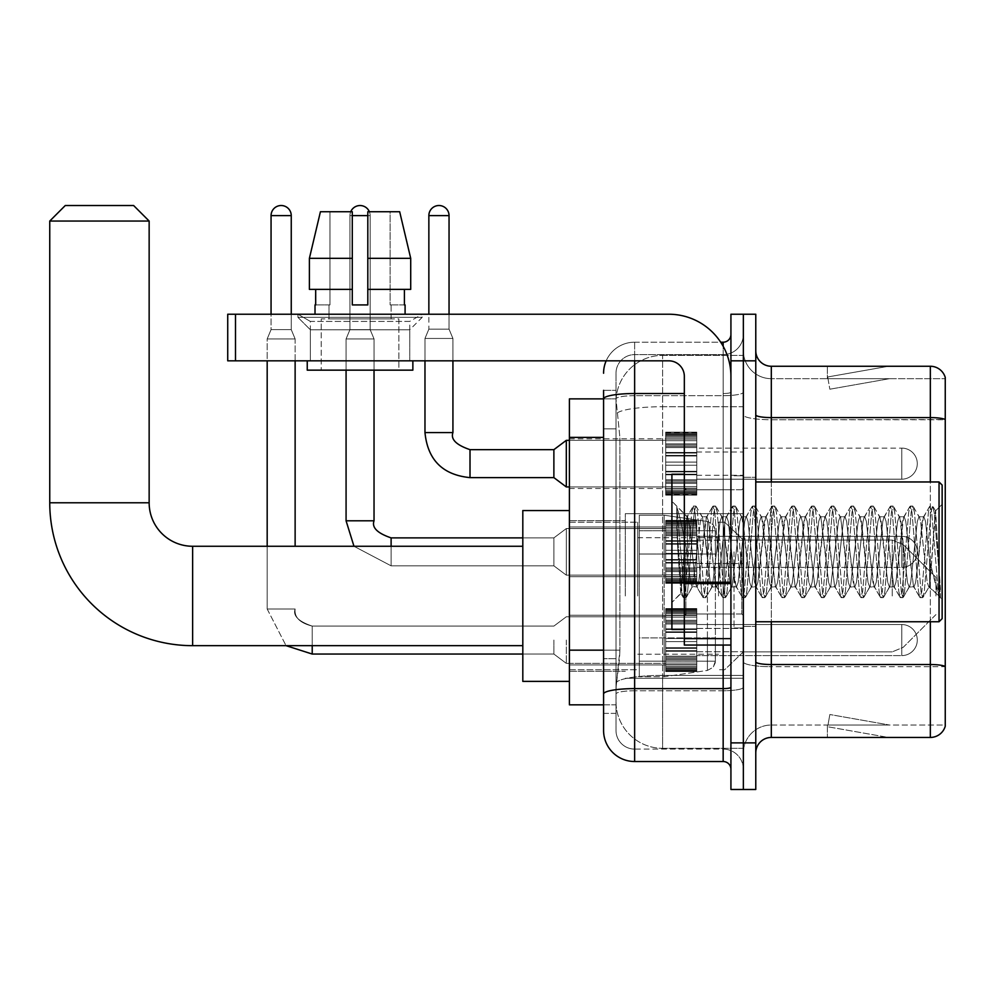 <?xml version="1.0" encoding="UTF-8"?>
<svg xmlns="http://www.w3.org/2000/svg" width="995" height="995" viewBox="0 0 995 995"><rect width="100%" height="100%" fill="white"/><g stroke="black" fill="none" stroke-linecap="round" stroke-linejoin="round"><path stroke-width="0.75" stroke-dasharray="4.97 3.73" d="M743.352 595.968L743.352 513.656L743.352 595.968M625.32 595.968L625.32 513.656L625.32 595.968M665.692 463.645L665.692 432.576L665.692 463.645M569.401 463.645L569.401 488.495L569.401 463.645M665.692 551.852L665.692 582.921L665.692 551.852M569.401 551.852L569.401 576.702L569.401 551.852M665.692 640.071L665.692 671.127L665.692 640.071M569.401 640.071L569.401 615.221L569.401 640.071M696.761 463.645L696.761 432.576L696.761 463.645M696.761 551.852L696.761 582.921L696.761 551.852M696.761 640.071L696.761 671.127L696.761 640.071M743.352 463.645L743.352 451.991L743.352 463.645M743.352 551.852L743.352 627.957L743.352 551.852M743.352 640.071L743.352 651.725L743.352 640.071M603.579 650.158L619.885 650.158L619.587 658.242L616.191 686.202L619.885 650.158L619.885 437.377L619.885 650.158L569.401 650.158L569.401 704.833L616.104 704.833L616.004 701.724A46.591 46.591 0 0 0 662.595 748.315L743.352 748.315L743.352 675.406L743.352 748.315L662.595 748.315L662.595 675.406L662.595 748.315A46.591 46.591 0 0 1 616.004 701.724L616.004 692.246L616.104 704.833L603.579 704.833M616.191 686.202L616.004 692.246L616.191 686.202M569.401 595.968L569.401 681.388L569.401 595.968M662.595 355.389L743.352 355.389L743.352 406.731L743.352 355.389L662.595 355.389A46.591 46.591 0 0 0 616.067 399.517L619.885 437.377L616.067 399.517A46.591 46.591 0 0 1 662.595 355.389L662.595 406.731L743.352 406.731L743.352 675.406L743.352 406.731L662.595 406.731L662.595 355.389A46.591 46.591 0 0 0 616.067 399.517M603.579 390.338L616.004 390.338L603.579 390.338L603.579 428.845L616.004 428.845L616.004 658.69L616.004 390.338L616.004 428.845L603.579 428.845L603.579 658.69L603.579 398.883L616.104 398.883L569.401 398.883L569.401 650.158M616.004 713.378L603.579 713.378L603.579 658.69L603.579 713.378L616.004 713.378L616.004 658.69L616.004 713.378M603.579 730.454A31.056 31.056 0 0 0 634.636 761.523L634.636 749.098A18.631 18.631 0 0 1 616.004 730.454L616.004 398.92L616.004 730.454A18.631 18.631 0 0 0 634.636 749.098L723.166 749.098L723.166 699.398L723.166 761.523A7.761 7.761 0 0 1 730.927 769.284L730.927 334.432L730.927 769.284M743.352 699.398L743.352 392.179L743.352 699.398M730.927 551.852L730.927 613.977L730.927 551.852M730.927 360.824L730.927 314.233L743.352 314.233L743.352 360.824L743.352 314.233L755.777 314.233L755.777 360.824L743.352 360.824L743.352 742.879L743.352 360.824L730.927 360.824L730.927 742.879L743.352 742.879L743.352 789.483L743.352 742.879L755.777 742.879L755.777 360.824M755.777 742.879L755.777 789.483L730.927 789.483L730.927 742.879M743.352 334.432L743.352 392.179L743.352 334.432A20.186 20.186 0 0 1 723.166 354.618A20.186 20.186 0 0 0 743.352 334.432A20.186 20.186 0 0 1 723.166 354.618L723.166 749.098L634.636 749.098L634.636 690.766L723.166 690.766A20.186 3.507 0 0 0 743.352 687.259A20.186 3.507 0 0 1 723.166 690.766L723.166 354.618L634.636 354.618L723.166 354.618M606.166 360.824A31.056 31.056 0 0 1 634.636 342.193L723.166 342.193A7.761 7.761 0 0 0 730.927 334.432A7.761 7.761 0 0 1 723.166 342.193L723.166 699.398L723.166 690.766L634.636 690.766L634.636 354.618L634.636 395.687L723.166 395.687A20.186 3.507 0 0 0 743.352 392.179A20.186 3.507 0 0 1 723.166 395.687L634.636 395.687L634.636 699.398L634.636 688.615L723.166 688.615A7.761 1.343 0 0 0 730.927 687.259M634.636 761.523L723.166 761.523M684.336 393.522L634.636 393.522A31.056 5.398 180 0 0 603.579 398.92L603.579 694A31.056 5.398 180 0 1 634.636 688.615L634.636 342.193A31.056 31.056 0 0 0 603.579 373.249A31.056 31.056 0 0 1 634.636 342.193L720.691 342.193M603.579 694L603.579 699.398M616.004 373.249L616.004 398.92L616.004 373.249A18.631 18.631 0 0 1 634.636 354.618A18.631 18.631 0 0 0 616.004 373.249A18.631 18.631 0 0 1 634.636 354.618M743.352 769.284A20.186 20.186 0 0 0 723.166 749.098A20.186 20.186 0 0 1 743.352 769.284A20.186 20.186 0 0 0 723.166 749.098M755.777 551.852L755.777 626.402L755.777 551.852M734.036 551.852L734.036 627.957L734.036 551.852M743.352 675.331L743.352 414.903L743.352 675.331M945.25 378.685L945.25 419.753L771.312 419.753L771.312 378.685L945.25 378.685L771.312 378.685L771.312 666.7L945.25 666.7L945.25 419.753L945.25 666.7L771.312 666.7L771.312 725.019A27.959 27.959 0 0 0 743.352 752.979A27.959 27.959 0 0 1 771.312 725.019L945.25 725.019L945.25 377.453A15.534 15.534 0 0 0 930.337 366.26L930.337 737.444A15.534 15.534 0 0 0 945.25 726.263L945.25 675.331L945.25 725.019L771.312 725.019L771.312 366.26A15.534 15.534 0 0 1 755.777 350.737L755.777 414.903L755.777 350.737M755.777 752.979L755.777 414.903L755.777 752.979A15.534 15.534 0 0 1 771.312 737.444L771.312 666.7A27.959 4.851 0 0 1 743.352 661.837A27.959 4.851 0 0 0 771.312 666.7L771.312 419.753A27.959 4.851 0 0 1 743.352 414.903L743.352 350.737L743.352 414.903A27.959 4.851 0 0 0 771.312 419.753L945.25 419.542A15.534 2.699 180 0 0 930.337 417.601L771.312 417.601A15.534 2.699 0 0 1 755.777 414.903M887.341 737.258A12.425 12.425 0 0 0 889.493 737.444L827.367 737.444L889.493 737.444A12.425 12.425 0 0 1 887.341 737.258A12.425 12.425 0 0 0 889.493 737.444A12.425 12.425 0 0 1 887.341 737.258A12.425 12.425 0 0 0 889.493 737.444A12.425 12.425 0 0 1 887.341 737.258A12.425 12.425 0 0 0 889.493 737.444A12.425 12.425 0 0 1 887.341 737.258A12.425 12.425 0 0 0 889.493 737.444A12.425 12.425 0 0 1 887.341 737.258A12.425 12.425 0 0 0 889.493 737.444A12.425 12.425 0 0 1 887.341 737.258A12.425 12.425 0 0 0 889.493 737.444A12.425 12.425 0 0 1 887.341 737.258A12.425 12.425 0 0 0 889.493 737.444A12.425 12.425 0 0 1 887.341 737.258A12.425 12.425 0 0 0 889.493 737.444A12.425 12.425 0 0 1 887.341 737.258L827.691 726.748L887.341 737.258M827.367 725.019L827.367 737.444L827.367 725.019M930.337 737.444L771.312 737.444M945.25 377.453A15.534 15.534 0 0 0 930.337 366.26L771.312 366.26M889.493 366.26L827.367 366.26L889.493 366.26A12.425 12.425 0 0 0 887.341 366.458A12.425 12.425 0 0 1 889.493 366.26A12.425 12.425 0 0 0 887.341 366.458A12.425 12.425 0 0 1 889.493 366.26A12.425 12.425 0 0 0 887.341 366.458A12.425 12.425 0 0 1 889.493 366.26A12.425 12.425 0 0 0 887.341 366.458A12.425 12.425 0 0 1 889.493 366.26A12.425 12.425 0 0 0 887.341 366.458A12.425 12.425 0 0 1 889.493 366.26A12.425 12.425 0 0 0 887.341 366.458A12.425 12.425 0 0 1 889.493 366.26A12.425 12.425 0 0 0 887.341 366.458A12.425 12.425 0 0 1 889.493 366.26A12.425 12.425 0 0 0 887.341 366.458A12.425 12.425 0 0 1 889.493 366.26A12.425 12.425 0 0 0 887.341 366.458A12.425 12.425 0 0 1 889.493 366.26M889.493 725.019L827.989 725.019L889.493 725.019L827.989 725.019L889.493 725.019L827.989 725.019L889.493 725.019L827.989 725.019L889.493 725.019L827.989 725.019L889.493 725.019L827.989 725.019L889.493 725.019L827.989 725.019L889.493 725.019L827.989 725.019L889.493 725.019L827.989 725.019L889.493 725.019L829.842 714.51L827.989 725.019L829.842 714.51L827.989 725.019L829.842 714.51L827.989 725.019L829.842 714.51L827.989 725.019L829.842 714.51L827.989 725.019L829.842 714.51L827.989 725.019L829.842 714.51L827.989 725.019L829.842 714.51L827.989 725.019L829.842 714.51L827.989 725.019L829.842 714.51L889.493 725.019M827.989 378.685L827.691 376.968L887.341 366.458L827.691 376.968L827.989 378.685L827.691 376.968L887.341 366.458L827.691 376.968L827.989 378.685L827.691 376.968L887.341 366.458L827.691 376.968L827.989 378.685L827.691 376.968L887.341 366.458L827.691 376.968L827.989 378.685L827.691 376.968L887.341 366.458L827.691 376.968L827.989 378.685L827.691 376.968L887.341 366.458L827.691 376.968L827.989 378.685L827.691 376.968L887.341 366.458L827.691 376.968L827.989 378.685L827.691 376.968L887.341 366.458L827.691 376.968L827.989 378.685L827.691 376.968L887.341 366.458L827.691 376.968L827.989 378.685L889.493 378.685L827.989 378.685L889.493 378.685L827.989 378.685L889.493 378.685L827.989 378.685L889.493 378.685L827.989 378.685L889.493 378.685L827.989 378.685L889.493 378.685L827.989 378.685L889.493 378.685L827.989 378.685L889.493 378.685L827.989 378.685L889.493 378.685L827.989 378.685L829.842 389.207L827.989 378.685M771.312 378.685A27.959 27.959 0 0 1 743.352 350.737A27.959 27.959 0 0 0 771.312 378.685A27.959 27.959 0 0 1 743.352 350.737M827.367 366.26L827.367 378.685L827.367 366.26M889.493 378.685L829.842 389.207L889.493 378.685M310.353 321.41L297.928 314.233L422.178 314.233L297.928 314.233L297.928 317.343L422.178 317.343L297.928 317.343L422.178 317.343L297.928 317.343L310.353 329.768L310.353 360.824L409.753 360.824L310.353 360.824L409.753 360.824L310.353 360.824L409.753 360.824L310.353 360.824L409.753 360.824L310.353 360.824L310.353 321.41L409.753 321.41L422.178 314.233L297.928 314.233L422.178 314.233L422.178 317.343L409.753 329.768L310.353 329.768L409.753 329.768L409.753 360.824L409.753 321.41L310.353 321.41L297.928 314.233L422.178 314.233L297.928 314.233L297.928 317.343L310.353 329.768L310.353 360.824L310.353 321.41L409.753 321.41L422.178 314.233L297.928 314.233L422.178 314.233L422.178 317.343L409.753 329.768L310.353 329.768L409.753 329.768L409.753 360.824L409.753 321.41L310.353 321.41M684.336 551.852L684.336 629.512L684.336 551.852M684.336 645.046L730.927 645.046L684.336 645.046L684.336 638.628L684.336 645.046L730.927 645.046L730.927 376.359A62.125 62.125 0 0 0 668.802 314.233L227.731 314.233L235.492 314.233L227.731 314.233L227.731 360.824L227.731 314.233L227.731 360.824L668.802 360.824A15.534 15.534 0 0 1 684.336 376.359L684.336 645.046M684.336 583.592L730.927 583.592L684.336 583.592L730.927 583.592L730.927 376.359A62.125 62.125 0 0 0 668.802 314.233L235.492 314.233L235.492 360.824L668.802 360.824A15.534 15.534 0 0 1 684.336 376.359L684.336 582.237L730.927 582.237L730.927 645.046L730.927 376.359A62.125 62.125 0 0 0 668.802 314.233L235.492 314.233L235.492 360.824L227.731 360.824L668.802 360.824A15.534 15.534 0 0 1 684.336 376.359L684.336 582.237L730.927 582.237L730.927 376.359M398.883 318.897L398.883 370.152L321.223 370.152L398.883 370.152L321.223 370.152L398.883 370.152L398.883 318.897L321.223 318.897L321.223 370.152L321.223 318.897L398.883 318.897M315.017 304.918L315.689 304.918L315.689 289.383L352.292 289.383L352.292 258.327L309.395 258.327L352.292 258.327L352.292 211.736L320.427 211.736L352.292 211.736L329.979 211.736L329.979 304.918L329.979 211.736L352.292 211.736L352.292 304.918L352.292 289.383L352.292 304.918L367.814 304.918L352.292 304.918L367.814 304.918L367.814 211.736L390.127 211.736L390.127 304.918L391.11 304.918L390.127 304.918L390.127 211.736L399.679 211.736L367.814 211.736L367.814 289.383L404.418 289.383L404.418 304.918L404.418 289.383L367.814 289.383L410.711 289.383L367.814 289.383L367.814 258.327L410.711 258.327L410.711 289.383L410.711 258.327L367.814 258.327L367.814 211.736L399.679 211.736L367.814 211.736L367.814 304.918L367.814 289.383L367.814 304.918L352.292 304.918L352.292 211.736L352.292 289.383L309.395 289.383L309.395 258.327L309.395 289.383L315.689 289.383L315.017 314.233L405.089 314.233L315.017 314.233M405.089 304.918L390.127 304.918L391.11 304.918L391.11 318.897L328.997 318.897L391.11 318.897L328.997 318.897L391.11 318.897L391.11 304.918L390.127 304.918L405.089 304.918L405.089 314.233M328.997 304.918L328.997 318.897L328.997 304.918L329.979 304.918L315.689 304.918L329.979 304.918L329.979 211.736L320.427 211.736L352.292 211.736L352.292 304.918L352.292 289.383L309.395 289.383L352.292 289.383L309.395 289.383L315.689 289.383L315.689 304.918L328.997 304.918M412.863 360.824L307.244 360.824L307.244 370.152L412.863 370.152L307.244 370.152L412.863 370.152L412.863 360.824L307.244 360.824M367.814 258.327L410.711 258.327L399.679 211.736L390.127 211.736L390.127 304.918L390.127 211.736L399.679 211.736L367.814 211.736L390.127 211.736L367.814 211.736L367.814 289.383L410.711 289.383M367.814 289.383L367.814 304.918L352.292 304.918L352.292 211.736L320.427 211.736L309.395 258.327L309.395 289.383L352.292 289.383L352.292 211.736L320.427 211.736L329.979 211.736L329.979 304.918L315.689 304.918M942.141 551.852L942.141 618.641L942.141 485.075L942.141 599.376L942.141 485.075L939.044 481.966L939.044 621.751L939.044 481.966L939.044 621.751L942.141 618.641L942.141 551.852M684.336 629.512L671.911 629.512L671.911 474.205L671.911 602.485L671.911 474.205L684.336 474.205M711.86 551.852L708.577 521.455L706.935 516.753L706.413 517.201L698.714 582.249L697.072 586.963L695.43 582.249L692.134 551.852C690.555 531.653 688.988 519.987 687.446 516.84L692.968 506.43L691.724 512.214L685.157 591.503L683.105 597.286L681.861 591.503L676.762 526.952L676.762 506.99C679.684 515.609 683.067 530.571 686.886 551.852L690.493 582.249L692.134 586.963L690.493 582.249L686.886 551.852C683.067 530.571 679.684 515.609 676.762 506.99L684.336 591.503L685.978 597.634L684.336 591.503L676.762 506.99L677.918 551.852L676.762 526.952L681.861 591.503L683.105 597.286L686.376 597.286L683.515 597.634L685.157 591.503L691.724 512.214L693.366 506.082L686.973 516.716L671.911 501.231L687.446 516.84C686.289 516.679 685.207 528.345 684.162 551.852L681.04 593.356L677.918 551.852L680.767 593.256L683.105 597.286L680.767 593.256L671.911 602.485L681.04 593.356L684.162 551.852C685.207 528.345 686.289 516.679 687.446 516.84L687.446 551.852L687.446 516.84C688.988 519.987 690.555 531.653 692.134 551.852L695.43 582.249L696.55 586.515L702.831 597.286L701.587 591.503L695.02 512.214L693.366 506.082L695.841 506.082L694.199 512.214L687.62 591.503L686.376 597.286L692.657 586.515L697.072 586.963L702.831 597.286L701.587 591.503L695.02 512.214L693.366 506.082L695.841 506.082L694.199 512.214L687.62 591.503L686.376 597.286L692.134 586.963L697.072 586.963L698.714 582.249L705.293 521.455L706.413 517.201L712.694 506.43L711.45 512.214L704.883 591.503L703.229 597.634L705.704 597.634L704.05 591.503L697.483 512.214L695.841 506.082L702.52 517.201L701.997 516.753L700.356 521.455L692.657 586.515L700.356 521.455L701.997 516.753L706.935 516.753L712.694 506.43L711.45 512.214L704.883 591.503L703.229 597.634L705.704 597.634L704.05 591.503L697.483 512.214L696.239 506.43L701.997 516.753L706.935 516.753L708.577 521.455L715.144 582.249L716.276 586.515L711.86 551.852M706.935 551.852L702.52 517.201L710.219 582.249L711.86 586.963L710.219 582.249L706.935 551.852M731.586 551.852L728.303 521.455L726.661 516.753L726.139 517.201L725.007 521.455L718.44 582.249L716.798 586.963L716.276 586.515L722.557 597.286L721.313 591.503L714.733 512.214L712.694 506.43L715.567 506.082L713.912 512.214L707.346 591.503L705.704 597.634L712.383 586.515L716.798 586.963L722.557 597.286L721.313 591.503L714.733 512.214L713.092 506.082L715.567 506.082L713.912 512.214L707.346 591.503L706.102 597.286L711.86 586.963L716.798 586.963L718.44 582.249L725.007 521.455L726.139 517.201L732.419 506.43L731.176 512.214L724.596 591.503L722.557 597.286L725.417 597.634L723.775 591.503L717.208 512.214L715.567 506.082L722.246 517.201L721.723 516.753L720.082 521.455L712.383 586.515L720.082 521.455L721.723 516.753L726.661 516.753L732.419 506.43L731.176 512.214L724.596 591.503L722.955 597.634L725.417 597.634L723.775 591.503L717.208 512.214L715.965 506.43L721.723 516.753L726.661 516.753L728.303 521.455L734.87 582.249L736.001 586.515L731.586 551.852M726.661 551.852L722.246 517.201L729.944 582.249L731.586 586.963L729.944 582.249L726.661 551.852M751.312 551.852L748.029 521.455L746.374 516.753L745.864 517.201L744.733 521.455L738.166 582.249L736.511 586.963L736.001 586.515L742.282 597.286L741.039 591.503L734.459 512.214L732.419 506.43L735.28 506.082L733.638 512.214L727.071 591.503L725.417 597.634L732.109 586.515L736.511 586.963L742.282 597.286L741.039 591.503L734.459 512.214L732.817 506.082L735.28 506.082L733.638 512.214L727.071 591.503L725.828 597.286L731.586 586.963L736.511 586.963L738.166 582.249L744.733 521.455L745.864 517.201L752.145 506.43L750.902 512.214L744.322 591.503L742.282 597.286L745.143 597.634L743.501 591.503L736.934 512.214L735.28 506.082L741.971 517.201L741.449 516.753L739.807 521.455L732.109 586.515L739.807 521.455L741.449 516.753L746.374 516.753L752.145 506.43L750.902 512.214L744.322 591.503L742.68 597.634L745.143 597.634L743.501 591.503L736.934 512.214L735.691 506.43L741.449 516.753L746.374 516.753L748.029 521.455L754.596 582.249L755.727 586.515L751.312 551.852M746.374 551.852L743.091 521.455L741.971 517.201L749.67 582.249L751.312 586.963L749.67 582.249L746.374 551.852M771.038 551.852L767.742 521.455L766.1 516.753L765.578 517.201L757.879 582.249L756.237 586.963L755.727 586.515L762.008 597.286L760.765 591.503L754.185 512.214L752.145 506.43L755.006 506.082L753.364 512.214L746.785 591.503L745.143 597.634L751.834 586.515L756.237 586.963L762.008 597.286L760.765 591.503L754.185 512.214L752.543 506.082L755.006 506.082L753.364 512.214L746.785 591.503L745.553 597.286L751.312 586.963L756.237 586.963L757.879 582.249L764.458 521.455L765.578 517.201L771.859 506.43L770.627 512.214L764.048 591.503L762.008 597.286L764.869 597.634L763.227 591.503L756.648 512.214L755.006 506.082L761.697 517.201L761.175 516.753L759.533 521.455L751.834 586.515L759.533 521.455L761.175 516.753L766.1 516.753L771.859 506.43L770.627 512.214L764.048 591.503L762.406 597.634L764.869 597.634L763.227 591.503L756.648 512.214L755.416 506.43L761.175 516.753L766.1 516.753L767.742 521.455L775.441 586.515L771.038 551.852M766.1 551.852L762.817 521.455L761.697 517.201L769.396 582.249L771.038 586.963L769.396 582.249L766.1 551.852M790.764 551.852L787.468 521.455L785.826 516.753L785.304 517.201L777.605 582.249L775.963 586.963L775.441 586.515L781.722 597.286L780.49 591.503L773.911 512.214L771.859 506.43L774.732 506.082L773.09 512.214L766.511 591.503L764.869 597.634L771.56 586.515L775.963 586.963L781.722 597.286L780.49 591.503L773.911 512.214L772.269 506.082L774.732 506.082L773.09 512.214L766.511 591.503L765.279 597.286L771.038 586.963L775.963 586.963L777.605 582.249L784.184 521.455L785.304 517.201L791.585 506.43L790.353 512.214L783.774 591.503L781.722 597.286L784.595 597.634L782.953 591.503L776.374 512.214L774.732 506.082L781.411 517.201L780.901 516.753L779.247 521.455L771.56 586.515L779.247 521.455L780.901 516.753L785.826 516.753L791.585 506.43L790.353 512.214L783.774 591.503L782.132 597.634L784.595 597.634L782.953 591.503L776.374 512.214L775.13 506.43L780.901 516.753L785.826 516.753L787.468 521.455L795.167 586.515L790.764 551.852M785.826 551.852L781.411 517.201L782.543 521.455L789.11 582.249L790.764 586.963L789.11 582.249L785.826 551.852M810.477 551.852L807.194 521.455L805.552 516.753L805.03 517.201L797.331 582.249L795.689 586.963L795.167 586.515L801.448 597.286L800.204 591.503L793.637 512.214L791.585 506.43L794.458 506.082L792.816 512.214L786.237 591.503L784.595 597.634L791.274 586.515L795.689 586.963L801.448 597.286L800.204 591.503L793.637 512.214L791.995 506.082L794.458 506.082L792.816 512.214L786.237 591.503L784.993 597.286L790.764 586.963L795.689 586.963L797.331 582.249L803.91 521.455L805.03 517.201L811.311 506.43L810.067 512.214L803.5 591.503L801.448 597.286L804.321 597.634L802.679 591.503L796.1 512.214L794.458 506.082L801.137 517.201L800.614 516.753L798.973 521.455L792.406 582.249L791.274 586.515L792.406 582.249L798.973 521.455L800.614 516.753L805.552 516.753L811.311 506.43L810.067 512.214L803.5 591.503L801.858 597.634L804.321 597.634L802.679 591.503L796.1 512.214L794.856 506.43L800.614 516.753L805.552 516.753L807.194 521.455L814.893 586.515L810.477 551.852M805.552 551.852L802.268 521.455L801.137 517.201L802.268 521.455L808.836 582.249L810.477 586.963L808.836 582.249L805.552 551.852M830.203 551.852L826.92 521.455L825.278 516.753L824.755 517.201L817.057 582.249L815.415 586.963L814.893 586.515L821.173 597.286L819.93 591.503L813.363 512.214L811.311 506.43L814.184 506.082L812.542 512.214L805.962 591.503L804.321 597.634L811 586.515L815.415 586.963L821.173 597.286L819.93 591.503L813.363 512.214L811.721 506.082L814.184 506.082L812.542 512.214L805.962 591.503L804.719 597.286L810.477 586.963L815.415 586.963L817.057 582.249L823.636 521.455L824.755 517.201L831.036 506.43L829.793 512.214L823.226 591.503L821.173 597.286L824.047 597.634L822.405 591.503L815.825 512.214L814.184 506.082L820.863 517.201L820.34 516.753L818.698 521.455L812.131 582.249L811 586.515L812.131 582.249L818.698 521.455L820.34 516.753L825.278 516.753L831.036 506.43L829.793 512.214L823.226 591.503L821.571 597.634L824.047 597.634L822.405 591.503L815.825 512.214L814.582 506.43L820.34 516.753L825.278 516.753L826.92 521.455L834.618 586.515L830.203 551.852M825.278 551.852L820.863 517.201L828.561 582.249L830.203 586.963L828.561 582.249L825.278 551.852M849.929 551.852L846.645 521.455L845.004 516.753L844.481 517.201L843.35 521.455L836.783 582.249L835.141 586.963L834.618 586.515L840.899 597.286L839.656 591.503L833.089 512.214L831.036 506.43L833.909 506.082L832.255 512.214L825.688 591.503L824.047 597.634L830.725 586.515L835.141 586.963L840.899 597.286L839.656 591.503L833.089 512.214L831.434 506.082L833.909 506.082L832.255 512.214L825.688 591.503L824.445 597.286L830.203 586.963L835.141 586.963L836.783 582.249L843.35 521.455L844.481 517.201L850.762 506.43L849.519 512.214L842.939 591.503L840.899 597.286L843.772 597.634L842.118 591.503L835.551 512.214L833.909 506.082L840.588 517.201L840.066 516.753L838.424 521.455L830.725 586.515L838.424 521.455L840.066 516.753L845.004 516.753L850.762 506.43L849.519 512.214L842.939 591.503L841.297 597.634L843.772 597.634L842.118 591.503L835.551 512.214L834.307 506.43L840.066 516.753L845.004 516.753L846.645 521.455L853.212 582.249L854.344 586.515L849.929 551.852M845.004 551.852L840.588 517.201L848.287 582.249L849.929 586.963L848.287 582.249L845.004 551.852M869.655 551.852L866.371 521.455L864.717 516.753L864.207 517.201L863.075 521.455L856.508 582.249L854.867 586.963L854.344 586.515L860.625 597.286L859.381 591.503L852.802 512.214L850.762 506.43L853.623 506.082L851.981 512.214L845.414 591.503L843.772 597.634L850.451 586.515L854.867 586.963L860.625 597.286L859.381 591.503L852.802 512.214L851.16 506.082L853.623 506.082L851.981 512.214L845.414 591.503L844.17 597.286L849.929 586.963L854.867 586.963L856.508 582.249L863.075 521.455L864.207 517.201L870.488 506.43L869.244 512.214L862.665 591.503L860.625 597.286L863.486 597.634L861.844 591.503L855.277 512.214L853.623 506.082L860.314 517.201L859.792 516.753L858.15 521.455L850.451 586.515L858.15 521.455L859.792 516.753L864.717 516.753L870.488 506.43L869.244 512.214L862.665 591.503L861.023 597.634L863.486 597.634L861.844 591.503L855.277 512.214L854.033 506.43L859.792 516.753L864.717 516.753L866.371 521.455L872.938 582.249L874.07 586.515L869.655 551.852M864.717 551.852L861.434 521.455L860.314 517.201L868.013 582.249L869.655 586.963L868.013 582.249L864.717 551.852M889.381 551.852L886.085 521.455L884.443 516.753L883.933 517.201L882.801 521.455L876.234 582.249L874.58 586.963L874.07 586.515L880.351 597.286L879.107 591.503L872.528 512.214L870.488 506.43L873.349 506.082L871.707 512.214L865.14 591.503L863.486 597.634L870.177 586.515L874.58 586.963L880.351 597.286L879.107 591.503L872.528 512.214L870.886 506.082L873.349 506.082L871.707 512.214L865.14 591.503L863.896 597.286L869.655 586.963L874.58 586.963L876.234 582.249L882.801 521.455L883.933 517.201L890.214 506.43L888.97 512.214L882.391 591.503L880.351 597.286L883.212 597.634L881.57 591.503L874.991 512.214L873.349 506.082L880.04 517.201L879.518 516.753L877.876 521.455L870.177 586.515L877.876 521.455L879.518 516.753L884.443 516.753L890.214 506.43L888.97 512.214L882.391 591.503L880.749 597.634L883.212 597.634L881.57 591.503L874.991 512.214L873.759 506.43L879.518 516.753L884.443 516.753L886.085 521.455L893.784 586.515L889.381 551.852M884.443 551.852L881.16 521.455L880.04 517.201L887.739 582.249L889.381 586.963L887.739 582.249L884.443 551.852M909.107 551.852L905.811 521.455L904.169 516.753L903.647 517.201L895.948 582.249L894.306 586.963L893.784 586.515L900.065 597.286L898.833 591.503L892.254 512.214L890.214 506.43L893.075 506.082L891.433 512.214L884.854 591.503L883.212 597.634L889.903 586.515L894.306 586.963L900.065 597.286L898.833 591.503L892.254 512.214L890.612 506.082L893.075 506.082L891.433 512.214L884.854 591.503L883.622 597.286L889.381 586.963L894.306 586.963L895.948 582.249L902.527 521.455L903.647 517.201L909.928 506.43L908.696 512.214L902.117 591.503L900.065 597.286L902.938 597.634L901.296 591.503L894.716 512.214L893.075 506.082L899.766 517.201L899.244 516.753L897.602 521.455L889.903 586.515L897.602 521.455L899.244 516.753L904.169 516.753L909.928 506.43L908.696 512.214L902.117 591.503L900.475 597.634L902.938 597.634L901.296 591.503L894.716 512.214L893.485 506.43L899.244 516.753L904.169 516.753L905.811 521.455L913.51 586.515L909.107 551.852M904.169 551.852L900.885 521.455L899.766 517.201L907.452 582.249L909.107 586.963L907.452 582.249L904.169 551.852M928.832 551.852L925.537 521.455L923.895 516.753L923.372 517.201L915.674 582.249L914.032 586.963L913.51 586.515L919.79 597.286L918.559 591.503L911.98 512.214L909.928 506.43L912.801 506.082L911.159 512.214L904.579 591.503L902.938 597.634L909.617 586.515L914.032 586.963L919.79 597.286L918.559 591.503L911.98 512.214L910.338 506.082L912.801 506.082L911.159 512.214L904.579 591.503L903.336 597.286L909.107 586.963L914.032 586.963L915.674 582.249L922.253 521.455L923.372 517.201L929.653 506.43L928.41 512.214L921.843 591.503L919.79 597.286L922.663 597.634L921.022 591.503L914.442 512.214L912.801 506.082L919.479 517.201L918.97 516.753L917.315 521.455L910.748 582.249L909.617 586.515L910.748 582.249L917.315 521.455L918.97 516.753L923.895 516.753L929.653 506.43L928.41 512.214L921.843 591.503L920.201 597.634L922.663 597.634L921.022 591.503L914.442 512.214L913.199 506.43L918.97 516.753L923.895 516.753L925.537 521.455L929.641 561.192L929.641 586.963L929.641 585.856L928.832 586.963L927.178 582.249L920.611 521.455L919.479 517.201L920.611 521.455L927.178 582.249L928.832 586.963L929.641 586.963L935.673 511.144L940.387 597.174L938.31 595.209L929.641 561.192L929.641 586.963L939.292 596.552L929.641 561.192L928.832 551.852M940.387 597.634L939.516 597.286L938.273 591.503L931.706 512.214L930.064 506.082L932.526 506.082L930.885 512.214L924.305 591.503L922.663 597.634L929.342 586.515L928.832 586.963L940.387 597.174L939.516 597.286L938.273 591.503L931.706 512.214L930.064 506.082L932.526 506.082L930.885 512.214L924.305 591.503L923.061 597.286L929.641 585.856L935.387 511.044L940.387 588.418L934.168 512.214L932.526 506.082L934.168 512.214L940.387 588.418L940.387 597.634L942.141 599.376L940.387 597.634M569.401 681.388L522.81 681.388L522.81 510.547L522.81 681.388L522.81 546.267L192.632 546.267L192.632 645.668A142.882 142.882 0 0 1 49.75 502.786L49.75 221.052L149.15 221.052L49.75 221.052L149.15 221.052L133.616 205.517L65.284 205.517L133.616 205.517L65.284 205.517L49.75 221.052M192.632 546.267A43.481 43.481 0 0 1 149.15 502.786L149.15 221.052M935.934 595.968L935.934 577.324L935.934 595.968M724.708 595.968L724.708 522.188L724.708 595.968M718.502 595.968L718.502 522.188L718.502 595.968M637.745 595.968L637.745 522.188L637.745 595.968M639.3 554.028L639.3 676.724L639.3 637.894L715.393 637.894L715.393 661.19L715.393 530.733L715.393 554.041L639.3 554.028L639.3 530.733L639.3 661.19L639.3 637.894L715.393 637.894L715.393 530.733L715.393 554.041L639.3 554.028L639.3 515.211L639.3 676.724L639.3 637.894L715.393 637.894L715.393 661.202L639.3 661.19L639.3 637.894L664.15 637.894L664.15 676.724L664.15 515.211L664.15 554.028L639.3 554.028L639.3 530.733L639.3 661.19L715.393 661.19L713.129 667.297L707.42 670.431L707.42 637.894L715.393 637.894L715.256 662.819L713.129 667.297L707.42 670.431L707.42 637.894L664.15 637.894L664.15 676.724L664.15 515.211L664.15 554.028L707.42 554.028L707.42 521.504L707.42 670.431L664.15 676.724L639.3 676.724L664.15 676.724L707.42 670.431L707.42 521.504L713.129 524.626L715.393 530.721L639.3 530.733L715.393 530.721L715.393 554.028L639.3 554.028M522.81 546.267L522.81 595.968L522.81 510.547L569.401 510.547M715.393 554.028L707.42 554.028L707.42 521.504L664.15 515.211L639.3 515.211L664.15 515.211L707.42 521.504L713.129 524.626L715.256 529.104L715.393 554.028M901.768 655.606A15.534 15.534 0 0 0 917.29 640.071A15.534 15.534 0 0 0 901.768 624.537A15.534 15.534 0 0 1 917.29 640.071A15.534 15.534 0 0 1 901.768 655.606A15.534 15.534 0 0 0 917.29 640.071A15.534 15.534 0 0 0 901.768 624.537A15.534 15.534 0 0 1 917.29 640.071A15.534 15.534 0 0 1 901.768 655.606A15.534 15.534 0 0 0 917.29 640.071A15.534 15.534 0 0 0 901.768 624.537A15.534 15.534 0 0 1 917.29 640.071A15.534 15.534 0 0 1 901.768 655.606A15.534 15.534 0 0 0 917.29 640.071A15.534 15.534 0 0 0 901.768 624.537A15.534 15.534 0 0 1 917.29 640.071A15.534 15.534 0 0 1 901.768 655.606A15.534 15.534 0 0 0 917.29 640.071A15.534 15.534 0 0 0 901.768 624.537A15.534 15.534 0 0 1 917.29 640.071A15.534 15.534 0 0 1 901.768 655.606A15.534 15.534 0 0 0 917.29 640.071A15.534 15.534 0 0 0 901.768 624.537A15.534 15.534 0 0 1 917.29 640.071A15.534 15.534 0 0 1 901.768 655.606L901.768 624.537L901.768 655.606L901.768 624.537L901.768 655.606L901.768 624.537L901.768 655.606L901.768 624.537L901.768 655.606L901.768 624.537L901.768 655.606L901.768 624.537L901.768 655.606L901.768 624.537L901.768 655.606L901.768 624.537L901.768 655.606L901.768 624.537L901.768 655.606L901.768 624.537L901.768 655.606L901.768 624.537L901.768 655.606L901.768 624.537L901.768 655.606L696.761 655.606L901.768 655.606M291.249 215.617L291.249 329.619L291.249 215.617L291.249 329.619L291.249 215.617L291.249 329.619L291.249 215.617L291.249 329.619L291.249 215.617L291.249 329.619L291.249 215.617L271.063 215.617A10.099 10.099 0 0 1 281.162 205.517A10.099 10.099 0 0 1 291.249 215.617A10.099 10.099 0 0 0 281.162 205.517A10.099 10.099 0 0 0 271.063 215.617A10.099 10.099 0 0 1 281.162 205.517A10.099 10.099 0 0 1 291.249 215.617A10.099 10.099 0 0 0 281.162 205.517A10.099 10.099 0 0 0 271.063 215.617A10.099 10.099 0 0 1 281.162 205.517A10.099 10.099 0 0 1 291.249 215.617A10.099 10.099 0 0 0 281.162 205.517A10.099 10.099 0 0 0 271.063 215.617A10.099 10.099 0 0 1 281.162 205.517A10.099 10.099 0 0 1 291.249 215.617A10.099 10.099 0 0 0 281.162 205.517A10.099 10.099 0 0 0 271.063 215.617A10.099 10.099 0 0 1 281.162 205.517A10.099 10.099 0 0 1 291.249 215.617A10.099 10.099 0 0 0 281.162 205.517A10.099 10.099 0 0 0 271.063 215.617A10.099 10.099 0 0 1 281.162 205.517A10.099 10.099 0 0 1 291.249 215.617L291.249 329.619L271.063 329.619L291.249 329.619L271.063 329.619L291.249 329.619L271.063 329.619L291.249 329.619L271.063 329.619L291.249 329.619L271.063 329.619L291.249 329.619L271.063 329.619L291.249 329.619L271.063 329.619L291.249 329.619L271.063 329.619L291.249 329.619L271.063 329.619L291.249 329.619L271.063 329.619L291.249 329.619L271.063 329.619L291.249 329.619L295.129 338.934L267.182 338.934L295.129 338.934L267.182 338.934L295.129 338.934L267.182 338.934L295.129 338.934L267.182 338.934L295.129 338.934L267.182 338.934L295.129 338.934L267.182 338.934L295.129 338.934L267.182 338.934L295.129 338.934L267.182 338.934L295.129 338.934L267.182 338.934L295.129 338.934L267.182 338.934L295.129 338.934L267.182 338.934L295.129 338.934L295.129 546.267M553.879 640.071L553.879 654.051L553.879 640.071M566.304 640.071L566.304 663.366L566.304 640.071M267.182 546.267L267.182 609.015L295.129 609.015L267.182 609.015L295.129 609.015L267.182 609.015L295.129 609.015L267.182 609.015L295.129 609.015L267.182 609.015L295.129 609.015L267.182 609.015L295.129 609.015L267.182 609.015L295.129 609.015L267.182 609.015L295.129 609.015L267.182 609.015L295.129 609.015L267.182 609.015L295.129 609.015L267.182 609.015L295.129 609.015L267.182 609.015L295.129 609.015L267.182 609.015L267.182 338.934L281.162 338.934L267.182 338.934L267.182 609.015L267.182 360.824M271.063 215.617L271.063 329.619L281.162 329.619L271.063 329.619L267.182 338.934L271.063 329.619L267.182 338.934L271.063 329.619L267.182 338.934L271.063 329.619L267.182 338.934L271.063 329.619L267.182 338.934L271.063 329.619L267.182 338.934L271.063 329.619L271.063 215.617L271.063 314.233M665.692 670.506L665.692 668.615L665.692 671.563L665.692 670.506L696.761 670.506L696.761 667.657L665.692 667.657L665.692 669.536L665.692 667.657L696.761 667.657L696.761 671.563L696.761 667.657L696.761 669.536L696.761 667.657L665.692 667.657L665.692 668.615L696.761 668.615L696.761 671.563L696.761 666.463L696.761 669.536L696.761 667.657L665.692 667.657L665.692 669.536L665.692 666.463L665.692 669.536L696.761 669.536L696.761 664.859L696.761 671.563L696.761 663.031L696.761 669.536L696.761 667.657L665.692 667.657L696.761 667.657L696.761 671.563L696.761 663.031L696.761 669.536L696.761 667.657L665.692 667.657L665.692 668.615L696.761 668.615L696.761 671.563L696.761 659.834L696.761 669.536L696.761 667.657L665.692 667.657L665.692 669.536L696.761 669.536L696.761 658.678L696.761 671.563L696.761 656.165L696.761 669.536L696.761 667.657L665.692 667.657L696.761 667.657L696.761 671.563L696.761 656.165L696.761 669.536L696.761 667.657L665.692 667.657L665.692 670.506L696.761 670.506L696.761 671.563L696.761 667.657L696.761 671.563L696.761 669.585L696.761 671.563L696.761 670.506L665.692 670.506L665.692 667.657L665.692 669.536L665.692 667.657L696.761 667.657L696.761 669.536L696.761 651.277L696.761 669.536L696.761 667.657L665.692 667.657L665.692 668.615L696.761 668.615L696.761 667.657L696.761 670.506L665.692 670.506L665.692 671.563L665.692 669.585L665.692 671.563L696.761 671.563L696.761 669.585L696.761 671.563L665.692 671.563L665.692 668.615L696.761 668.615L665.692 668.615L665.692 671.563L665.692 669.585L696.761 669.585L665.692 669.585L665.692 671.563L696.761 671.563L665.692 671.563L665.692 670.506L696.761 670.506L665.692 670.506L665.692 664.859L665.692 666.463L696.761 666.463L696.761 650.668L696.761 669.536L696.761 647.708L696.761 669.536L696.761 647.708L696.761 669.536L696.761 667.657L665.692 667.657L696.761 667.657L696.761 668.615L665.692 668.615L665.692 671.563L665.692 669.585L696.761 669.585L665.692 669.585L665.692 671.563L696.761 671.563L665.692 671.563L665.692 670.506L696.761 670.506L665.692 670.506L665.692 667.657L665.692 668.615L696.761 668.615L665.692 668.615L665.692 671.563L665.692 669.585L696.761 669.585L665.692 669.585L665.692 671.563L696.761 671.563L665.692 671.563L665.692 670.506L696.761 670.506L665.692 670.506L665.692 667.657L665.692 669.536L696.761 669.536L696.761 641.626L696.761 666.463L665.692 666.463L665.692 669.536L696.761 669.536L665.692 669.536L665.692 667.657L696.761 667.657L696.761 669.536L665.692 669.536L665.692 663.031L665.692 664.859L696.761 664.859L696.761 638.516L696.761 664.859L665.692 664.859L665.692 666.463L696.761 666.463L665.692 666.463L665.692 669.536L665.692 667.657L665.692 668.615L696.761 668.615L665.692 668.615L665.692 671.563L665.692 669.585L696.761 669.585L665.692 669.585L665.692 671.563L696.761 671.563L665.692 671.563L665.692 670.506L696.761 670.506L665.692 670.506L665.692 663.031L665.692 664.635L665.692 663.031L696.761 663.031L696.761 664.635L696.761 631.813L696.761 664.635L696.761 663.031L665.692 663.031L665.692 664.859L696.761 664.859L665.692 664.859L665.692 666.463L696.761 666.463L665.692 666.463L665.692 669.536L696.761 669.536L665.692 669.536L665.692 667.657L696.761 667.657L665.692 667.657L665.692 668.615L696.761 668.615L665.692 668.615L665.692 671.563L665.692 669.585L696.761 669.585L665.692 669.585L665.692 671.563L696.761 671.563L665.692 671.563L665.692 670.506L696.761 670.506L665.692 670.506L665.692 659.834L665.692 664.635L696.761 664.635L696.761 631.813L696.761 664.635L665.692 664.635L665.692 663.031L696.761 663.031L665.692 663.031L665.692 664.859L696.761 664.859L665.692 664.859L665.692 666.463L696.761 666.463L665.692 666.463L665.692 669.536L696.761 669.536L665.692 669.536L665.692 667.657L696.761 667.657L696.761 668.615L665.692 668.615L696.761 668.615L665.692 668.615L665.692 671.563L665.692 669.585L696.761 669.585L665.692 669.585L665.692 671.563L696.761 671.563L665.692 671.563L665.692 670.506L696.761 670.506L665.692 670.506L665.692 667.657L665.692 668.615L696.761 668.615L665.692 668.615L665.692 671.563L665.692 669.585L696.761 669.585L665.692 669.585L665.692 671.563L696.761 671.563L665.692 671.563L665.692 670.506L696.761 670.506L665.692 670.506L665.692 658.678L665.692 659.834L696.761 659.834L696.761 629.474L696.761 659.834L665.692 659.834L665.692 664.635L696.761 664.635L665.692 664.635L665.692 663.031L696.761 663.031L665.692 663.031L665.692 664.859L696.761 664.859L665.692 664.859L665.692 666.463L696.761 666.463L665.692 666.463L665.692 669.536L696.761 669.536L665.692 669.536L665.692 667.657L696.761 667.657L696.761 669.536L665.692 669.536L665.692 656.165L665.692 658.678L696.761 658.678L696.761 628.865L696.761 658.678L665.692 658.678L665.692 659.834L696.761 659.834L665.692 659.834L665.692 664.635L696.761 664.635L665.692 664.635L665.692 663.031L696.761 663.031L665.692 663.031L665.692 664.859L696.761 664.859L665.692 664.859L665.692 666.463L696.761 666.463L665.692 666.463L665.692 669.536L696.761 669.536L665.692 669.536L665.692 667.657L665.692 668.615L696.761 668.615L665.692 668.615L665.692 671.563L665.692 669.585L696.761 669.585L665.692 669.585L665.692 671.563L696.761 671.563L665.692 671.563L665.692 670.506L696.761 670.506L665.692 670.506L665.692 656.165L665.692 657.322L665.692 656.165L696.761 656.165L696.761 657.322L696.761 622.82L696.761 657.322L696.761 656.165L665.692 656.165L665.692 658.678L696.761 658.678L665.692 658.678L665.692 659.834L696.761 659.834L665.692 659.834L665.692 664.635L696.761 664.635L665.692 664.635L665.692 663.031L696.761 663.031L665.692 663.031L665.692 664.859L696.761 664.859L665.692 664.859L665.692 666.463L696.761 666.463L665.692 666.463L665.692 669.536L696.761 669.536L665.692 669.536L665.692 667.657L696.761 667.657L665.692 667.657L665.692 668.615L696.761 668.615L665.692 668.615L665.692 671.563L665.692 669.585L696.761 669.585L665.692 669.585L665.692 671.563L696.761 671.563L665.692 671.563L665.692 670.506L696.761 670.506L665.692 670.506L665.692 651.277L665.692 657.322L696.761 657.322L696.761 622.82L696.761 657.322L665.692 657.322L665.692 656.165L696.761 656.165L665.692 656.165L665.692 658.678L696.761 658.678L665.692 658.678L665.692 659.834L696.761 659.834L665.692 659.834L665.692 664.635L696.761 664.635L665.692 664.635L665.692 663.031L696.761 663.031L665.692 663.031L665.692 664.859L696.761 664.859L665.692 664.859L665.692 666.463L696.761 666.463L665.692 666.463L665.692 669.536L696.761 669.536L665.692 669.536L665.692 667.657L696.761 667.657L696.761 668.615L665.692 668.615L665.692 671.563L665.692 669.585L696.761 669.585L665.692 669.585L665.692 671.563L696.761 671.563L665.692 671.563L665.692 670.506L696.761 670.506L665.692 670.506M665.692 650.668L665.692 647.708L665.692 650.668L696.761 650.668L696.761 621.477L696.761 651.277L696.761 620.308L696.761 650.668L665.692 650.668L696.761 651.277L665.692 651.277L665.692 657.322L665.692 647.708L696.761 648.33L696.761 615.507L696.761 648.33L665.692 647.708L665.692 650.668L696.761 650.668L665.692 650.668L696.761 651.277L665.692 651.277L665.692 657.322L696.761 657.322L665.692 657.322L665.692 641.626L665.692 648.33L696.761 648.33L696.761 615.507L696.761 648.33L665.692 648.33L696.761 647.708L665.692 647.708L665.692 650.668L696.761 650.668L665.692 650.668L696.761 651.277L665.692 651.277L665.692 657.322L696.761 657.322L665.692 657.322L665.692 656.165L696.761 656.165L665.692 656.165L665.692 638.516L665.692 641.626L696.761 641.626L696.761 615.283L696.761 641.626L665.692 641.626L696.761 641.626L665.692 641.626L665.692 648.33L696.761 648.33L665.692 647.708L696.761 647.708L665.692 647.708L665.692 650.668L696.761 650.668L665.692 650.668L696.761 651.277L665.692 651.277L665.692 657.322L696.761 657.322L665.692 657.322L665.692 656.165L696.761 656.165L665.692 656.165L665.692 658.678L696.761 658.678L665.692 658.678L665.692 631.813L665.692 638.516L696.761 638.516L696.761 613.679L696.761 638.516L665.692 638.516L696.761 638.516L665.692 638.516L665.692 641.626L696.761 641.626L665.692 641.626L696.761 641.626L665.692 641.626L665.692 648.33L696.761 648.33L665.692 647.708L696.761 647.708L665.692 647.708L665.692 650.668L696.761 650.668L665.692 650.668L696.761 651.277L665.692 651.277L665.692 657.322L696.761 657.322L665.692 657.322L665.692 656.165L696.761 656.165L665.692 656.165L665.692 658.678L696.761 658.678L665.692 658.678L665.692 659.834L696.761 659.834L665.692 659.834L665.692 631.813L696.761 632.434L696.761 610.607L696.761 632.434L665.692 631.813L665.692 638.516L696.761 638.516L665.692 638.516L696.761 638.516L665.692 638.516L665.692 641.626L696.761 641.626L665.692 641.626L696.761 641.626L665.692 641.626L665.692 648.33L696.761 648.33L665.692 647.708L696.761 647.708L665.692 647.708L665.692 650.668L696.761 650.668L665.692 650.668L696.761 651.277L665.692 651.277L665.692 657.322L696.761 657.322L665.692 657.322L665.692 656.165L696.761 656.165L665.692 656.165L665.692 658.678L696.761 658.678L665.692 658.678L665.692 659.834L696.761 659.834L665.692 659.834L665.692 664.635L696.761 664.635L665.692 664.635L665.692 629.474L665.692 632.434L696.761 632.434L696.761 610.607L696.761 632.434L665.692 632.434L696.761 631.813L665.692 631.813L665.692 638.516L696.761 638.516L665.692 638.516L696.761 638.516L665.692 638.516L665.692 641.626L696.761 641.626L665.692 641.626L696.761 641.626L665.692 641.626L665.692 648.33L696.761 648.33L665.692 647.708L696.761 647.708L665.692 647.708L665.692 650.668L696.761 650.668L665.692 650.668L696.761 651.277L665.692 651.277L665.692 657.322L696.761 657.322L665.692 657.322L665.692 656.165L696.761 656.165L665.692 656.165L665.692 658.678L696.761 658.678L665.692 658.678L665.692 659.834L696.761 659.834L665.692 659.834L665.692 664.635L696.761 664.635L665.692 664.635L665.692 663.031L696.761 663.031L665.692 663.031L665.692 628.865L696.761 629.474L696.761 610.607L696.761 629.474L665.692 629.474L665.692 632.434L696.761 632.434L665.692 631.813L696.761 631.813L665.692 631.813L665.692 638.516L696.761 638.516L665.692 638.516L696.761 638.516L665.692 638.516L665.692 641.626L696.761 641.626L665.692 641.626L696.761 641.626L665.692 641.626L665.692 648.33L696.761 648.33L665.692 647.708L696.761 647.708L665.692 647.708L665.692 650.668L696.761 650.668L665.692 650.668L696.761 651.277L665.692 651.277L665.692 657.322L696.761 657.322L665.692 657.322L665.692 656.165L696.761 656.165L665.692 656.165L665.692 658.678L696.761 658.678L665.692 658.678L665.692 659.834L696.761 659.834L665.692 659.834L665.692 664.635L696.761 664.635L665.692 664.635L665.692 663.031L696.761 663.031L665.692 663.031L665.692 664.859L696.761 664.859L665.692 664.859L665.692 622.82L665.692 628.865L696.761 628.865L696.761 609.649L696.761 628.865L665.692 628.865L696.761 629.474L665.692 629.474L665.692 632.434L696.761 632.434L665.692 631.813L696.761 631.813L665.692 631.813L665.692 638.516L696.761 638.516L665.692 638.516L696.761 638.516L665.692 638.516L665.692 641.626L696.761 641.626L665.692 641.626L696.761 641.626L665.692 641.626L665.692 648.33L696.761 648.33L665.692 647.708L696.761 647.708L665.692 647.708L665.692 650.668L696.761 650.668L665.692 650.668L696.761 651.277L665.692 651.277L665.692 657.322L696.761 657.322L665.692 657.322L665.692 656.165L696.761 656.165L665.692 656.165L665.692 658.678L696.761 658.678L665.692 658.678L665.692 659.834L696.761 659.834L665.692 659.834L665.692 664.635L696.761 664.635L665.692 664.635L665.692 663.031L696.761 663.031L665.692 663.031L665.692 664.859L696.761 664.859L665.692 664.859L665.692 666.463L696.761 666.463L665.692 666.463L665.692 622.82L665.692 623.989L665.692 622.82L696.761 622.82L696.761 623.989L696.761 608.579L696.761 623.989L696.761 622.82L665.692 622.82L665.692 628.865L696.761 628.865L665.692 628.865L696.761 629.474L665.692 629.474L665.692 632.434L696.761 632.434L665.692 631.813L696.761 631.813L665.692 631.813L665.692 638.516L696.761 638.516L665.692 638.516L696.761 638.516L665.692 638.516L665.692 641.626L696.761 641.626L665.692 641.626L696.761 641.626L665.692 641.626L665.692 648.33L696.761 648.33L665.692 647.708L696.761 647.708L665.692 647.708L665.692 650.668L696.761 650.668L665.692 650.668L696.761 651.277L665.692 651.277L665.692 657.322L696.761 657.322L665.692 657.322L665.692 656.165L696.761 656.165L665.692 656.165L665.692 658.678L696.761 658.678L665.692 658.678L665.692 659.834L696.761 659.834L665.692 659.834L665.692 664.635L696.761 664.635L665.692 664.635L665.692 663.031L696.761 663.031L665.692 663.031L665.692 664.859L696.761 664.859L665.692 664.859L665.692 666.463L696.761 666.463L665.692 666.463L665.692 669.536L696.761 669.536L665.692 669.536L665.692 621.477L665.692 623.989L696.761 623.989L696.761 608.579L696.761 623.989L665.692 623.989L665.692 622.82L696.761 622.82L665.692 622.82L665.692 628.865L696.761 628.865L665.692 628.865L696.761 629.474L665.692 629.474L665.692 632.434L696.761 632.434L665.692 631.813L696.761 631.813L665.692 631.813L665.692 638.516L696.761 638.516L665.692 638.516L696.761 638.516L665.692 638.516L665.692 641.626L696.761 641.626L665.692 641.626L696.761 641.626L665.692 641.626L665.692 648.33L696.761 648.33L665.692 647.708L696.761 647.708L665.692 647.708L665.692 650.668L696.761 650.668L665.692 650.668L696.761 651.277L665.692 651.277L665.692 657.322L696.761 657.322L665.692 657.322L665.692 656.165L696.761 656.165L665.692 656.165L665.692 658.678L696.761 658.678L665.692 658.678L665.692 659.834L696.761 659.834L665.692 659.834L665.692 664.635L696.761 664.635L665.692 664.635L665.692 663.031L696.761 663.031L665.692 663.031L665.692 664.859L696.761 664.859L665.692 664.859L665.692 666.463L696.761 666.463L665.692 666.463L665.692 669.536L696.761 669.536L665.692 669.536L665.692 667.657L696.761 667.657L696.761 669.536L665.692 669.536L665.692 620.308L665.692 621.477L696.761 621.477L696.761 608.579L696.761 621.477L665.692 621.477L665.692 623.989L696.761 623.989L665.692 623.989L665.692 622.82L696.761 622.82L665.692 622.82L665.692 628.865L696.761 628.865L665.692 628.865L696.761 629.474L665.692 629.474L665.692 632.434L696.761 632.434L665.692 631.813L696.761 631.813L665.692 631.813L665.692 638.516L696.761 638.516L665.692 638.516L696.761 638.516L665.692 638.516L665.692 641.626L696.761 641.626L665.692 641.626L696.761 641.626L665.692 641.626L665.692 648.33L696.761 648.33L665.692 647.708L696.761 647.708L665.692 647.708L665.692 650.668L696.761 650.668L665.692 650.668M665.692 615.507L665.692 620.308L665.692 615.507L665.692 617.111L665.692 615.507L696.761 615.507L696.761 617.111L696.761 608.579L696.761 620.308L696.761 608.579L696.761 617.111L696.761 615.507L665.692 615.507L665.692 620.308L696.761 620.308L665.692 620.308L665.692 615.283L665.692 617.111L696.761 617.111L696.761 608.579L696.761 617.111L665.692 617.111L665.692 615.507L696.761 615.507L665.692 615.507L665.692 620.308L696.761 620.308L665.692 620.308L665.692 621.477L696.761 621.477L665.692 621.477L665.692 613.679L665.692 615.283L696.761 615.283L696.761 608.579L696.761 615.283L665.692 615.283L665.692 617.111L696.761 617.111L665.692 617.111L665.692 615.507L696.761 615.507L665.692 615.507L665.692 620.308L696.761 620.308L665.692 620.308L665.692 621.477L696.761 621.477L665.692 621.477L665.692 623.989L696.761 623.989L665.692 623.989L665.692 610.607L665.692 613.679L696.761 613.679L696.761 608.579L696.761 613.679L665.692 613.679L665.692 615.283L696.761 615.283L665.692 615.283L665.692 617.111L696.761 617.111L665.692 617.111L665.692 615.507L696.761 615.507L665.692 615.507L665.692 620.308L696.761 620.308L665.692 620.308L665.692 621.477L696.761 621.477L665.692 621.477L665.692 623.989L696.761 623.989L665.692 623.989L665.692 622.82L696.761 622.82L665.692 622.82L665.692 610.607L665.692 612.485L665.692 610.607L696.761 610.607L696.761 612.485L696.761 608.579L696.761 612.485L696.761 610.607L665.692 610.607L665.692 613.679L696.761 613.679L665.692 613.679L665.692 615.283L696.761 615.283L665.692 615.283L665.692 617.111L696.761 617.111L665.692 617.111L665.692 615.507L696.761 615.507L665.692 615.507L665.692 620.308L696.761 620.308L665.692 620.308L665.692 621.477L696.761 621.477L665.692 621.477L665.692 623.989L696.761 623.989L665.692 623.989L665.692 622.82L696.761 622.82L665.692 622.82L665.692 628.865L696.761 628.865L665.692 628.865L665.692 610.607L665.692 612.485L665.692 611.527L665.692 612.485L696.761 612.485L696.761 608.579L696.761 612.485L665.692 612.485L665.692 610.607L696.761 610.607L665.692 610.607L665.692 613.679L696.761 613.679L665.692 613.679L665.692 615.283L696.761 615.283L665.692 615.283L665.692 617.111L696.761 617.111L665.692 617.111L665.692 615.507L696.761 615.507L665.692 615.507L665.692 620.308L696.761 620.308L665.692 620.308L665.692 621.477L696.761 621.477L665.692 621.477L665.692 623.989L696.761 623.989L665.692 623.989L665.692 622.82L696.761 622.82L665.692 622.82L665.692 628.865L696.761 628.865L665.692 629.474L696.761 629.474L665.692 629.474L665.692 609.649L665.692 611.527L696.761 611.527L696.761 608.579L696.761 611.527L665.692 611.527L665.692 612.485L696.761 612.485L665.692 612.485L665.692 610.607L696.761 610.607L665.692 610.607L665.692 613.679L696.761 613.679L665.692 613.679L665.692 615.283L696.761 615.283L665.692 615.283L665.692 617.111L696.761 617.111L665.692 617.111L665.692 615.507L696.761 615.507L665.692 615.507L665.692 620.308L696.761 620.308L665.692 620.308L665.692 621.477L696.761 621.477L665.692 621.477L665.692 623.989L696.761 623.989L665.692 623.989L665.692 622.82L696.761 622.82L665.692 622.82L665.692 628.865L696.761 628.865L665.692 628.865L696.761 629.474L665.692 629.474L665.692 632.434L696.761 632.434L665.692 632.434L665.692 608.579L665.692 609.649L696.761 609.649L696.761 608.579L696.761 610.569L696.761 608.579L696.761 609.649L665.692 609.649L665.692 611.527L696.761 611.527L665.692 611.527L665.692 612.485L696.761 612.485L665.692 612.485L665.692 610.607L696.761 610.607L665.692 610.607L665.692 613.679L696.761 613.679L665.692 613.679L665.692 615.283L696.761 615.283L665.692 615.283L665.692 617.111L696.761 617.111L665.692 617.111L665.692 615.507L696.761 615.507L665.692 615.507L665.692 620.308L696.761 620.308L665.692 620.308L665.692 621.477L696.761 621.477L665.692 621.477L665.692 623.989L696.761 623.989L665.692 623.989L665.692 622.82L696.761 622.82L665.692 622.82L665.692 628.865L696.761 628.865L665.692 628.865L696.761 629.474L665.692 629.474L665.692 632.434L696.761 632.434L665.692 631.813L696.761 631.813L665.692 631.813L665.692 638.516L665.692 608.579L665.692 610.569L665.692 608.579L696.761 608.579L696.761 610.569L696.761 608.579L665.692 608.579L665.692 609.649L696.761 609.649L665.692 609.649L665.692 611.527L696.761 611.527L665.692 611.527L665.692 612.485L696.761 612.485L665.692 612.485L665.692 610.607L696.761 610.607L665.692 610.607L665.692 613.679L696.761 613.679L665.692 613.679L665.692 615.283L696.761 615.283L665.692 615.283L665.692 617.111L696.761 617.111L665.692 617.111L665.692 615.507L696.761 615.507L665.692 615.507L665.692 620.308L696.761 620.308L665.692 620.308L665.692 621.477L696.761 621.477L665.692 621.477L665.692 623.989L696.761 623.989L665.692 623.989L665.692 622.82L696.761 622.82L665.692 622.82L665.692 628.865L696.761 628.865L665.692 628.865L696.761 629.474L665.692 629.474L665.692 632.434L696.761 632.434L665.692 631.813L696.761 631.813L665.692 631.813L665.692 638.516L696.761 638.516L665.692 638.516L696.761 638.516L665.692 638.516L665.692 641.626L665.692 608.579L665.692 610.569L696.761 610.569L665.692 610.569L665.692 608.579L696.761 608.579L665.692 608.579L665.692 609.649L696.761 609.649L665.692 609.649L665.692 611.527L696.761 611.527L665.692 611.527L665.692 612.485L696.761 612.485L665.692 612.485L665.692 610.607L696.761 610.607L665.692 610.607L665.692 613.679L696.761 613.679L665.692 613.679L665.692 615.283L696.761 615.283L665.692 615.283L665.692 617.111L696.761 617.111L665.692 617.111L665.692 615.507L696.761 615.507L665.692 615.507L665.692 620.308L696.761 620.308L665.692 620.308L665.692 621.477L696.761 621.477L665.692 621.477L665.692 623.989L696.761 623.989L665.692 623.989L665.692 622.82L696.761 622.82L665.692 622.82L665.692 628.865L696.761 628.865L665.692 628.865L696.761 629.474L665.692 629.474L665.692 632.434L696.761 632.434L665.692 631.813L696.761 631.813L665.692 631.813L665.692 638.516L696.761 638.516L665.692 638.516L696.761 638.516L665.692 638.516L665.692 641.626L696.761 641.626L665.692 641.626L696.761 641.626L665.692 641.626L665.692 648.33L665.692 608.579L665.692 610.569L696.761 610.569L665.692 610.569L665.692 608.579L696.761 608.579L665.692 608.579L665.692 609.649L696.761 609.649L665.692 609.649L665.692 611.527L696.761 611.527L665.692 611.527L665.692 612.485L696.761 612.485L665.692 612.485L665.692 610.607L696.761 610.607L665.692 610.607L665.692 613.679L696.761 613.679L665.692 613.679L665.692 615.283L696.761 615.283L665.692 615.283L665.692 617.111L696.761 617.111L665.692 617.111L665.692 615.507L696.761 615.507L665.692 615.507L665.692 620.308L696.761 620.308L665.692 620.308L665.692 621.477L696.761 621.477L665.692 621.477L665.692 623.989L696.761 623.989L665.692 623.989L665.692 622.82L696.761 622.82L665.692 622.82L665.692 628.865L696.761 628.865L665.692 628.865L696.761 629.474L665.692 629.474L665.692 632.434L696.761 632.434L665.692 631.813L696.761 631.813L665.692 631.813L665.692 638.516L696.761 638.516L665.692 638.516L696.761 638.516L665.692 638.516L665.692 641.626L696.761 641.626L665.692 641.626L696.761 641.626L665.692 641.626L665.692 648.33L696.761 648.33L665.692 648.33L665.692 608.579L665.692 610.569L696.761 610.569L665.692 610.569L665.692 608.579L696.761 608.579L665.692 608.579L665.692 609.649L696.761 609.649L665.692 609.649L665.692 611.527L696.761 611.527L665.692 611.527L665.692 612.485L696.761 612.485L665.692 612.485L665.692 610.607L696.761 610.607L665.692 610.607L665.692 613.679L696.761 613.679L665.692 613.679L665.692 615.283L696.761 615.283L665.692 615.283L665.692 617.111L696.761 617.111L665.692 617.111L665.692 615.507L696.761 615.507L665.692 615.507M665.692 610.569L696.761 610.569L665.692 610.569L665.692 608.579L665.692 610.569L696.761 610.569L665.692 610.569L665.692 608.579L696.761 608.579L665.692 608.579L665.692 610.569L696.761 610.569L665.692 610.569L665.692 608.579L696.761 608.579L665.692 608.579L665.692 609.649L696.761 609.649L665.692 609.649L665.692 611.527L665.692 608.579L665.692 610.569L696.761 610.569L665.692 610.569L665.692 608.579L696.761 608.579L665.692 608.579L665.692 609.649L696.761 609.649L665.692 609.649L665.692 611.527L696.761 611.527L665.692 611.527L665.692 612.485L665.692 608.579L665.692 610.569L696.761 610.569L665.692 610.569L665.692 608.579L696.761 608.579L665.692 608.579L665.692 609.649L696.761 609.649L665.692 609.649L665.692 611.527L696.761 611.527L665.692 611.527L665.692 612.485L696.761 612.485L665.692 612.485L665.692 608.579L665.692 610.569L696.761 610.569L665.692 610.569L665.692 608.579L696.761 608.579L665.692 608.579L665.692 609.649L696.761 609.649L665.692 609.649L665.692 611.527L696.761 611.527L665.692 611.527L665.692 612.485L696.761 612.485L665.692 612.485L665.692 610.607L696.761 610.607L665.692 610.607L665.692 613.679L665.692 608.579L665.692 610.569L696.761 610.569L665.692 610.569L665.692 608.579L696.761 608.579L665.692 608.579L665.692 609.649L696.761 609.649L665.692 609.649L665.692 611.527L696.761 611.527L665.692 611.527L665.692 612.485L696.761 612.485L665.692 612.485L665.692 610.607L696.761 610.607L665.692 610.607L665.692 613.679L696.761 613.679L665.692 613.679L665.692 615.283L665.692 608.579L665.692 610.569L696.761 610.569L665.692 610.569L665.692 608.579L696.761 608.579L665.692 608.579L665.692 609.649L696.761 609.649L665.692 609.649L665.692 611.527L696.761 611.527L665.692 611.527L665.692 612.485L696.761 612.485L665.692 612.485L665.692 610.607L696.761 610.607L665.692 610.607L665.692 613.679L696.761 613.679L665.692 613.679L665.692 615.283L696.761 615.283L665.692 615.283L665.692 617.111L665.692 608.579L665.692 610.569L696.761 610.569L665.692 610.569M665.692 669.585L696.761 669.585L665.692 669.585L665.692 671.563L665.692 669.585L696.761 669.585L665.692 669.585M295.129 360.824L295.129 338.934L291.249 329.619L295.129 338.934L291.249 329.619L295.129 338.934L291.249 329.619L295.129 338.934L291.249 329.619L295.129 338.934L291.249 329.619L295.129 338.934L291.249 329.619L291.249 314.233M665.692 668.615L696.761 668.615L665.692 668.615M665.692 671.563L696.761 671.563L665.692 671.563M665.692 666.463L696.761 666.463L665.692 666.463M665.692 664.859L696.761 664.859L665.692 664.859M665.692 663.031L696.761 663.031L665.692 663.031M665.692 664.635L696.761 664.635L665.692 664.635M665.692 659.834L696.761 659.834L665.692 659.834M665.692 658.678L696.761 658.678L665.692 658.678M665.692 656.165L696.761 656.165L665.692 656.165M665.692 657.322L696.761 657.322L665.692 657.322M665.692 651.277L696.761 651.277L665.692 651.277M665.692 647.708L696.761 647.708L665.692 647.708M665.692 648.33L696.761 648.33L665.692 648.33M665.692 641.626L696.761 641.626L665.692 641.626M665.692 638.516L696.761 638.516L665.692 638.516M665.692 631.813L696.761 631.813L665.692 631.813M665.692 632.434L696.761 632.434L665.692 632.434M665.692 629.474L696.761 629.474L665.692 629.474M665.692 628.865L696.761 628.865L665.692 628.865M665.692 622.82L696.761 622.82L665.692 622.82M665.692 623.989L696.761 623.989L665.692 623.989M665.692 621.477L696.761 621.477L665.692 621.477M665.692 620.308L696.761 620.308L665.692 620.308M665.692 617.111L696.761 617.111L665.692 617.111M665.692 615.283L696.761 615.283L665.692 615.283M665.692 613.679L696.761 613.679L665.692 613.679M665.692 610.607L696.761 610.607L665.692 610.607M665.692 612.485L696.761 612.485L665.692 612.485M665.692 611.527L696.761 611.527L665.692 611.527M665.692 609.649L696.761 609.649L665.692 609.649M665.692 608.579L696.761 608.579L665.692 608.579M350.737 211.736A10.099 10.099 0 0 0 349.954 215.617A10.099 10.099 0 0 1 360.053 205.517A10.099 10.099 0 0 1 370.152 215.617A10.099 10.099 0 0 0 360.053 205.517A10.099 10.099 0 0 0 349.954 215.617A10.099 10.099 0 0 1 360.053 205.517A10.099 10.099 0 0 1 370.152 215.617A10.099 10.099 0 0 0 360.053 205.517A10.099 10.099 0 0 0 349.954 215.617A10.099 10.099 0 0 1 360.053 205.517A10.099 10.099 0 0 1 370.152 215.617A10.099 10.099 0 0 0 360.053 205.517A10.099 10.099 0 0 0 349.954 215.617A10.099 10.099 0 0 1 360.053 205.517A10.099 10.099 0 0 1 370.152 215.617A10.099 10.099 0 0 0 360.053 205.517A10.099 10.099 0 0 0 349.954 215.617A10.099 10.099 0 0 1 360.053 205.517A10.099 10.099 0 0 1 370.152 215.617A10.099 10.099 0 0 0 360.053 205.517A10.099 10.099 0 0 0 349.954 215.617A10.099 10.099 0 0 1 360.053 205.517A10.099 10.099 0 0 1 370.152 215.617L370.152 329.619L349.954 329.619L370.152 329.619L349.954 329.619L370.152 329.619L349.954 329.619L370.152 329.619L349.954 329.619L370.152 329.619L349.954 329.619L370.152 329.619L349.954 329.619L370.152 329.619L349.954 329.619L370.152 329.619L349.954 329.619L370.152 329.619L349.954 329.619L370.152 329.619L349.954 329.619L370.152 329.619L349.954 329.619L370.152 329.619L374.033 338.934L346.073 338.934L374.033 338.934L346.073 338.934L374.033 338.934L346.073 338.934L374.033 338.934L346.073 338.934L374.033 338.934L346.073 338.934L374.033 338.934L346.073 338.934L374.033 338.934L346.073 338.934L374.033 338.934L346.073 338.934L374.033 338.934L346.073 338.934L374.033 338.934L346.073 338.934L374.033 338.934L346.073 338.934L374.033 338.934L374.033 520.795L346.073 520.795L374.033 520.795C371.632 527.499 377.329 533.196 391.11 537.885L391.11 565.832L391.11 537.885L391.11 565.832L391.11 537.885L391.11 565.832L391.11 537.885L391.11 565.832L391.11 537.885L391.11 565.832L391.11 537.885L391.11 565.832L391.11 537.885L391.11 565.832L391.11 537.885L391.11 565.832L391.11 537.885L391.11 565.832L391.11 537.885L391.11 565.832L391.11 537.885L553.879 537.885L553.879 565.832L553.879 537.885L553.879 565.832L553.879 537.885L553.879 565.832L553.879 537.885L553.879 565.832L553.879 537.885L553.879 565.832L553.879 537.885L553.879 565.832L553.879 537.885L553.879 565.832L553.879 537.885L553.879 565.832L553.879 537.885L553.879 565.832L553.879 537.885L553.879 565.832L553.879 537.885L553.879 565.832L553.879 537.885L553.879 565.832L553.879 537.885L566.304 528.556L566.304 575.147L566.304 528.556L566.304 575.147L566.304 528.556L566.304 575.147L566.304 528.556L566.304 575.147L566.304 528.556L566.304 575.147L566.304 528.556L566.304 575.147L566.304 528.556L566.304 575.147L566.304 528.556L566.304 575.147L566.304 528.556L566.304 575.147L566.304 528.556L566.304 575.147L566.304 528.556L566.304 575.147L566.304 528.556L566.304 575.147L566.304 528.556L665.692 528.556L566.304 528.556L665.692 528.556L566.304 528.556L665.692 528.556L566.304 528.556L665.692 528.556L566.304 528.556L665.692 528.556L566.304 528.556L665.692 528.556L566.304 528.556L553.879 537.885L391.11 537.885C377.329 533.196 371.632 527.499 374.033 520.795L374.033 338.934L370.152 329.619L374.033 338.934L374.033 520.795C371.632 527.499 377.329 533.196 391.11 537.885L553.879 537.885L566.304 528.556L553.879 537.885L391.11 537.885C377.329 533.196 371.632 527.499 374.033 520.795L374.033 338.934L370.152 329.619L374.033 338.934L374.033 520.795C371.632 527.499 377.329 533.196 391.11 537.885L553.879 537.885L566.304 528.556L553.879 537.885L391.11 537.885C377.329 533.196 371.632 527.499 374.033 520.795L374.033 338.934L370.152 329.619L374.033 338.934L374.033 520.795C371.632 527.499 377.329 533.196 391.11 537.885L553.879 537.885L566.304 528.556L553.879 537.885L391.11 537.885C377.329 533.196 371.632 527.499 374.033 520.795L374.033 338.934L370.152 329.619L374.033 338.934L374.033 520.795C371.632 527.499 377.329 533.196 391.11 537.885L553.879 537.885L566.304 528.556L553.879 537.885L391.11 537.885C377.329 533.196 371.632 527.499 374.033 520.795L374.033 338.934L370.152 329.619L374.033 338.934L374.033 520.795C371.632 527.499 377.329 533.196 391.11 537.885L553.879 537.885L566.304 528.556L553.879 537.885L522.81 537.885M901.768 567.386A15.534 15.534 0 0 0 917.29 551.852A15.534 15.534 0 0 0 901.768 536.33A15.534 15.534 0 0 1 917.29 551.852A15.534 15.534 0 0 1 901.768 567.386A15.534 15.534 0 0 0 917.29 551.852A15.534 15.534 0 0 0 901.768 536.33A15.534 15.534 0 0 1 917.29 551.852A15.534 15.534 0 0 1 901.768 567.386A15.534 15.534 0 0 0 917.29 551.852A15.534 15.534 0 0 0 901.768 536.33A15.534 15.534 0 0 1 917.29 551.852A15.534 15.534 0 0 1 901.768 567.386A15.534 15.534 0 0 0 917.29 551.852A15.534 15.534 0 0 0 901.768 536.33A15.534 15.534 0 0 1 917.29 551.852A15.534 15.534 0 0 1 901.768 567.386A15.534 15.534 0 0 0 917.29 551.852A15.534 15.534 0 0 0 901.768 536.33A15.534 15.534 0 0 1 917.29 551.852A15.534 15.534 0 0 1 901.768 567.386A15.534 15.534 0 0 0 917.29 551.852A15.534 15.534 0 0 0 901.768 536.33A15.534 15.534 0 0 1 917.29 551.852A15.534 15.534 0 0 1 901.768 567.386L901.768 536.33L901.768 567.386L901.768 536.33L901.768 567.386L901.768 536.33L901.768 567.386L901.768 536.33L901.768 567.386L901.768 536.33L901.768 567.386L901.768 536.33L901.768 567.386L901.768 536.33L901.768 567.386L901.768 536.33L901.768 567.386L901.768 536.33L901.768 567.386L901.768 536.33L901.768 567.386L901.768 536.33L901.768 567.386L901.768 536.33L901.768 567.386L696.761 567.386L901.768 567.386M369.369 211.736A10.099 10.099 0 0 1 370.152 215.617L349.954 215.617L349.954 329.619L360.053 329.619L349.954 329.619L346.073 338.934L360.053 338.934L346.073 338.934L346.073 520.795L346.073 338.934L349.954 329.619L346.073 338.934L346.073 520.795L346.073 338.934L349.954 329.619L346.073 338.934L346.073 520.795L346.073 338.934L349.954 329.619L346.073 338.934L346.073 520.795L346.073 338.934L349.954 329.619L346.073 338.934L346.073 520.795L346.073 338.934L349.954 329.619L346.073 338.934L346.073 520.795L374.008 520.795M665.692 582.286L665.692 580.396L665.692 583.344L665.692 582.286L696.761 582.286L696.761 579.438L665.692 579.438L665.692 581.329L665.692 579.438L696.761 579.438L696.761 583.344L696.761 579.438L696.761 581.329L696.761 579.438L665.692 579.438L665.692 580.396L696.761 580.396L696.761 583.344L696.761 578.244L696.761 581.329L696.761 579.438L665.692 579.438L665.692 581.329L665.692 578.244L665.692 581.329L696.761 581.329L696.761 576.64L696.761 583.344L696.761 574.812L696.761 581.329L696.761 579.438L665.692 579.438L696.761 579.438L696.761 583.344L696.761 574.812L696.761 581.329L696.761 579.438L665.692 579.438L665.692 580.396L696.761 580.396L696.761 583.344L696.761 571.627L696.761 581.329L696.761 579.438L665.692 579.438L665.692 581.329L696.761 581.329L696.761 570.458L696.761 583.344L696.761 567.946L696.761 581.329L696.761 579.438L665.692 579.438L696.761 579.438L696.761 583.344L696.761 567.946L696.761 581.329L696.761 579.438L665.692 579.438L665.692 582.286L696.761 582.286L696.761 583.344L696.761 579.438L696.761 583.344L696.761 581.366L696.761 583.344L696.761 582.286L665.692 582.286L665.692 579.438L665.692 581.329L665.692 579.438L696.761 579.438L696.761 581.329L696.761 563.071L696.761 581.329L696.761 579.438L665.692 579.438L665.692 580.396L696.761 580.396L696.761 579.438L696.761 582.286L665.692 582.286L665.692 583.344L665.692 581.366L665.692 583.344L696.761 583.344L696.761 581.366L696.761 583.344L665.692 583.344L665.692 580.396L696.761 580.396L665.692 580.396L665.692 583.344L665.692 581.366L696.761 581.366L665.692 581.366L665.692 583.344L696.761 583.344L665.692 583.344L665.692 582.286L696.761 582.286L665.692 582.286L665.692 576.64L665.692 578.244L696.761 578.244L696.761 562.449L696.761 581.329L696.761 559.501L696.761 581.329L696.761 559.501L696.761 581.329L696.761 579.438L665.692 579.438L696.761 579.438L696.761 580.396L665.692 580.396L665.692 583.344L665.692 581.366L696.761 581.366L665.692 581.366L665.692 583.344L696.761 583.344L665.692 583.344L665.692 582.286L696.761 582.286L665.692 582.286L665.692 579.438L665.692 580.396L696.761 580.396L665.692 580.396L665.692 583.344L665.692 581.366L696.761 581.366L665.692 581.366L665.692 583.344L696.761 583.344L665.692 583.344L665.692 582.286L696.761 582.286L665.692 582.286L665.692 579.438L665.692 581.329L696.761 581.329L696.761 553.407L696.761 578.244L665.692 578.244L665.692 581.329L696.761 581.329L665.692 581.329L665.692 579.438L696.761 579.438L696.761 581.329L665.692 581.329L665.692 574.812L665.692 576.64L696.761 576.64L696.761 550.31L696.761 576.64L665.692 576.64L665.692 578.244L696.761 578.244L665.692 578.244L665.692 581.329L665.692 579.438L665.692 580.396L696.761 580.396L665.692 580.396L665.692 583.344L665.692 581.366L696.761 581.366L665.692 581.366L665.692 583.344L696.761 583.344L665.692 583.344L665.692 582.286L696.761 582.286L665.692 582.286L665.692 574.812L665.692 576.416L665.692 574.812L696.761 574.812L696.761 576.416L696.761 543.606L696.761 576.416L696.761 574.812L665.692 574.812L665.692 576.64L696.761 576.64L665.692 576.64L665.692 578.244L696.761 578.244L665.692 578.244L665.692 581.329L696.761 581.329L665.692 581.329L665.692 579.438L696.761 579.438L665.692 579.438L665.692 580.396L696.761 580.396L665.692 580.396L665.692 583.344L665.692 581.366L696.761 581.366L665.692 581.366L665.692 583.344L696.761 583.344L665.692 583.344L665.692 582.286L696.761 582.286L665.692 582.286L665.692 571.627L665.692 576.416L696.761 576.416L696.761 543.606L696.761 576.416L665.692 576.416L665.692 574.812L696.761 574.812L665.692 574.812L665.692 576.64L696.761 576.64L665.692 576.64L665.692 578.244L696.761 578.244L665.692 578.244L665.692 581.329L696.761 581.329L665.692 581.329L665.692 579.438L696.761 579.438L696.761 580.396L665.692 580.396L696.761 580.396L665.692 580.396L665.692 583.344L665.692 581.366L696.761 581.366L665.692 581.366L665.692 583.344L696.761 583.344L665.692 583.344L665.692 582.286L696.761 582.286L665.692 582.286L665.692 579.438L665.692 580.396L696.761 580.396L665.692 580.396L665.692 583.344L665.692 581.366L696.761 581.366L665.692 581.366L665.692 583.344L696.761 583.344L665.692 583.344L665.692 582.286L696.761 582.286L665.692 582.286L665.692 570.458L665.692 571.627L696.761 571.627L696.761 541.268L696.761 571.627L665.692 571.627L665.692 576.416L696.761 576.416L665.692 576.416L665.692 574.812L696.761 574.812L665.692 574.812L665.692 576.64L696.761 576.64L665.692 576.64L665.692 578.244L696.761 578.244L665.692 578.244L665.692 581.329L696.761 581.329L665.692 581.329L665.692 579.438L696.761 579.438L696.761 581.329L665.692 581.329L665.692 567.946L665.692 570.458L696.761 570.458L696.761 540.646L696.761 570.458L665.692 570.458L665.692 571.627L696.761 571.627L665.692 571.627L665.692 576.416L696.761 576.416L665.692 576.416L665.692 574.812L696.761 574.812L665.692 574.812L665.692 576.64L696.761 576.64L665.692 576.64L665.692 578.244L696.761 578.244L665.692 578.244L665.692 581.329L696.761 581.329L665.692 581.329L665.692 579.438L665.692 580.396L696.761 580.396L665.692 580.396L665.692 583.344L665.692 581.366L696.761 581.366L665.692 581.366L665.692 583.344L696.761 583.344L665.692 583.344L665.692 582.286L696.761 582.286L665.692 582.286L665.692 567.946L665.692 569.115L665.692 567.946L696.761 567.946L696.761 569.115L696.761 534.601L696.761 569.115L696.761 567.946L665.692 567.946L665.692 570.458L696.761 570.458L665.692 570.458L665.692 571.627L696.761 571.627L665.692 571.627L665.692 576.416L696.761 576.416L665.692 576.416L665.692 574.812L696.761 574.812L665.692 574.812L665.692 576.64L696.761 576.64L665.692 576.64L665.692 578.244L696.761 578.244L665.692 578.244L665.692 581.329L696.761 581.329L665.692 581.329L665.692 579.438L696.761 579.438L665.692 579.438L665.692 580.396L696.761 580.396L665.692 580.396L665.692 583.344L665.692 581.366L696.761 581.366L665.692 581.366L665.692 583.344L696.761 583.344L665.692 583.344L665.692 582.286L696.761 582.286L665.692 582.286L665.692 563.071L665.692 569.115L696.761 569.115L696.761 534.601L696.761 569.115L665.692 569.115L665.692 567.946L696.761 567.946L665.692 567.946L665.692 570.458L696.761 570.458L665.692 570.458L665.692 571.627L696.761 571.627L665.692 571.627L665.692 576.416L696.761 576.416L665.692 576.416L665.692 574.812L696.761 574.812L665.692 574.812L665.692 576.64L696.761 576.64L665.692 576.64L665.692 578.244L696.761 578.244L665.692 578.244L665.692 581.329L696.761 581.329L665.692 581.329L665.692 579.438L696.761 579.438L696.761 580.396L665.692 580.396L665.692 583.344L665.692 581.366L696.761 581.366L665.692 581.366L665.692 583.344L696.761 583.344L665.692 583.344L665.692 582.286L696.761 582.286L665.692 582.286M665.692 562.449L665.692 559.501L665.692 562.449L696.761 562.449L696.761 533.258L696.761 563.071L696.761 532.089L696.761 562.449L665.692 562.449L696.761 563.071L665.692 563.071L665.692 569.115L665.692 559.501L696.761 560.11L696.761 527.3L696.761 560.11L665.692 559.501L665.692 562.449L696.761 562.449L665.692 562.449L696.761 563.071L665.692 563.071L665.692 569.115L696.761 569.115L665.692 569.115L665.692 553.407L665.692 560.11L696.761 560.11L696.761 527.3L696.761 560.11L665.692 560.11L696.761 559.501L665.692 559.501L665.692 562.449L696.761 562.449L665.692 562.449L696.761 563.071L665.692 563.071L665.692 569.115L696.761 569.115L665.692 569.115L665.692 567.946L696.761 567.946L665.692 567.946L665.692 550.31L665.692 553.407L696.761 553.407L696.761 527.076L696.761 553.407L665.692 553.407L696.761 553.407L665.692 553.407L665.692 560.11L696.761 560.11L665.692 559.501L696.761 559.501L665.692 559.501L665.692 562.449L696.761 562.449L665.692 562.449L696.761 563.071L665.692 563.071L665.692 569.115L696.761 569.115L665.692 569.115L665.692 567.946L696.761 567.946L665.692 567.946L665.692 570.458L696.761 570.458L665.692 570.458L665.692 543.606L665.692 550.31L696.761 550.31L696.761 525.472L696.761 550.31L665.692 550.31L696.761 550.31L665.692 550.31L665.692 553.407L696.761 553.407L665.692 553.407L696.761 553.407L665.692 553.407L665.692 560.11L696.761 560.11L665.692 559.501L696.761 559.501L665.692 559.501L665.692 562.449L696.761 562.449L665.692 562.449L696.761 563.071L665.692 563.071L665.692 569.115L696.761 569.115L665.692 569.115L665.692 567.946L696.761 567.946L665.692 567.946L665.692 570.458L696.761 570.458L665.692 570.458L665.692 571.627L696.761 571.627L665.692 571.627L665.692 543.606L696.761 544.215L696.761 522.387L696.761 544.215L665.692 543.606L665.692 550.31L696.761 550.31L665.692 550.31L696.761 550.31L665.692 550.31L665.692 553.407L696.761 553.407L665.692 553.407L696.761 553.407L665.692 553.407L665.692 560.11L696.761 560.11L665.692 559.501L696.761 559.501L665.692 559.501L665.692 562.449L696.761 562.449L665.692 562.449L696.761 563.071L665.692 563.071L665.692 569.115L696.761 569.115L665.692 569.115L665.692 567.946L696.761 567.946L665.692 567.946L665.692 570.458L696.761 570.458L665.692 570.458L665.692 571.627L696.761 571.627L665.692 571.627L665.692 576.416L696.761 576.416L665.692 576.416L665.692 541.268L665.692 544.215L696.761 544.215L696.761 520.373L696.761 544.215L665.692 544.215L696.761 543.606L665.692 543.606L665.692 550.31L696.761 550.31L665.692 550.31L696.761 550.31L665.692 550.31L665.692 553.407L696.761 553.407L665.692 553.407L696.761 553.407L665.692 553.407L665.692 560.11L696.761 560.11L665.692 559.501L696.761 559.501L665.692 559.501L665.692 562.449L696.761 562.449L665.692 562.449L696.761 563.071L665.692 563.071L665.692 569.115L696.761 569.115L665.692 569.115L665.692 567.946L696.761 567.946L665.692 567.946L665.692 570.458L696.761 570.458L665.692 570.458L665.692 571.627L696.761 571.627L665.692 571.627L665.692 576.416L696.761 576.416L665.692 576.416L665.692 574.812L696.761 574.812L665.692 574.812L665.692 540.646L696.761 541.268L696.761 520.373L696.761 541.268L665.692 541.268L665.692 544.215L696.761 544.215L665.692 543.606L696.761 543.606L665.692 543.606L665.692 550.31L696.761 550.31L665.692 550.31L696.761 550.31L665.692 550.31L665.692 553.407L696.761 553.407L665.692 553.407L696.761 553.407L665.692 553.407L665.692 560.11L696.761 560.11L665.692 559.501L696.761 559.501L665.692 559.501L665.692 562.449L696.761 562.449L665.692 562.449L696.761 563.071L665.692 563.071L665.692 569.115L696.761 569.115L665.692 569.115L665.692 567.946L696.761 567.946L665.692 567.946L665.692 570.458L696.761 570.458L665.692 570.458L665.692 571.627L696.761 571.627L665.692 571.627L665.692 576.416L696.761 576.416L665.692 576.416L665.692 574.812L696.761 574.812L665.692 574.812L665.692 576.64L696.761 576.64L665.692 576.64L665.692 534.601L665.692 540.646L696.761 540.646L696.761 520.373L696.761 540.646L665.692 540.646L696.761 541.268L665.692 541.268L665.692 544.215L696.761 544.215L665.692 543.606L696.761 543.606L665.692 543.606L665.692 550.31L696.761 550.31L665.692 550.31L696.761 550.31L665.692 550.31L665.692 553.407L696.761 553.407L665.692 553.407L696.761 553.407L665.692 553.407L665.692 560.11L696.761 560.11L665.692 559.501L696.761 559.501L665.692 559.501L665.692 562.449L696.761 562.449L665.692 562.449L696.761 563.071L665.692 563.071L665.692 569.115L696.761 569.115L665.692 569.115L665.692 567.946L696.761 567.946L665.692 567.946L665.692 570.458L696.761 570.458L665.692 570.458L665.692 571.627L696.761 571.627L665.692 571.627L665.692 576.416L696.761 576.416L665.692 576.416L665.692 574.812L696.761 574.812L665.692 574.812L665.692 576.64L696.761 576.64L665.692 576.64L665.692 578.244L696.761 578.244L665.692 578.244L665.692 534.601L665.692 535.77L665.692 534.601L696.761 534.601L696.761 535.77L696.761 520.373L696.761 535.77L696.761 534.601L665.692 534.601L665.692 540.646L696.761 540.646L665.692 540.646L696.761 541.268L665.692 541.268L665.692 544.215L696.761 544.215L665.692 543.606L696.761 543.606L665.692 543.606L665.692 550.31L696.761 550.31L665.692 550.31L696.761 550.31L665.692 550.31L665.692 553.407L696.761 553.407L665.692 553.407L696.761 553.407L665.692 553.407L665.692 560.11L696.761 560.11L665.692 559.501L696.761 559.501L665.692 559.501L665.692 562.449L696.761 562.449L665.692 562.449L696.761 563.071L665.692 563.071L665.692 569.115L696.761 569.115L665.692 569.115L665.692 567.946L696.761 567.946L665.692 567.946L665.692 570.458L696.761 570.458L665.692 570.458L665.692 571.627L696.761 571.627L665.692 571.627L665.692 576.416L696.761 576.416L665.692 576.416L665.692 574.812L696.761 574.812L665.692 574.812L665.692 576.64L696.761 576.64L665.692 576.64L665.692 578.244L696.761 578.244L665.692 578.244L665.692 581.329L696.761 581.329L665.692 581.329L665.692 533.258L665.692 535.77L696.761 535.77L696.761 520.373L696.761 535.77L665.692 535.77L665.692 534.601L696.761 534.601L665.692 534.601L665.692 540.646L696.761 540.646L665.692 540.646L696.761 541.268L665.692 541.268L665.692 544.215L696.761 544.215L665.692 543.606L696.761 543.606L665.692 543.606L665.692 550.31L696.761 550.31L665.692 550.31L696.761 550.31L665.692 550.31L665.692 553.407L696.761 553.407L665.692 553.407L696.761 553.407L665.692 553.407L665.692 560.11L696.761 560.11L665.692 559.501L696.761 559.501L665.692 559.501L665.692 562.449L696.761 562.449L665.692 562.449L696.761 563.071L665.692 563.071L665.692 569.115L696.761 569.115L665.692 569.115L665.692 567.946L696.761 567.946L665.692 567.946L665.692 570.458L696.761 570.458L665.692 570.458L665.692 571.627L696.761 571.627L665.692 571.627L665.692 576.416L696.761 576.416L665.692 576.416L665.692 574.812L696.761 574.812L665.692 574.812L665.692 576.64L696.761 576.64L665.692 576.64L665.692 578.244L696.761 578.244L665.692 578.244L665.692 581.329L696.761 581.329L665.692 581.329L665.692 579.438L696.761 579.438L696.761 581.329L665.692 581.329L665.692 532.089L665.692 533.258L696.761 533.258L696.761 520.373L696.761 533.258L665.692 533.258L665.692 535.77L696.761 535.77L665.692 535.77L665.692 534.601L696.761 534.601L665.692 534.601L665.692 540.646L696.761 540.646L665.692 540.646L696.761 541.268L665.692 541.268L665.692 544.215L696.761 544.215L665.692 543.606L696.761 543.606L665.692 543.606L665.692 550.31L696.761 550.31L665.692 550.31L696.761 550.31L665.692 550.31L665.692 553.407L696.761 553.407L665.692 553.407L696.761 553.407L665.692 553.407L665.692 560.11L696.761 560.11L665.692 559.501L696.761 559.501L665.692 559.501L665.692 562.449L696.761 562.449L665.692 562.449M665.692 527.3L665.692 532.089L665.692 527.3L665.692 528.892L665.692 527.3L696.761 527.3L696.761 528.892L696.761 520.373L696.761 532.089L696.761 520.373L696.761 528.892L696.761 527.3L665.692 527.3L665.692 532.089L696.761 532.089L665.692 532.089L665.692 527.076L665.692 528.892L696.761 528.892L696.761 520.373L696.761 528.892L665.692 528.892L665.692 527.3L696.761 527.3L665.692 527.3L665.692 532.089L696.761 532.089L665.692 532.089L665.692 533.258L696.761 533.258L665.692 533.258L665.692 525.472L665.692 527.076L696.761 527.076L696.761 520.373L696.761 527.076L665.692 527.076L665.692 528.892L696.761 528.892L665.692 528.892L665.692 527.3L696.761 527.3L665.692 527.3L665.692 532.089L696.761 532.089L665.692 532.089L665.692 533.258L696.761 533.258L665.692 533.258L665.692 535.77L696.761 535.77L665.692 535.77L665.692 522.387L665.692 525.472L696.761 525.472L696.761 520.373L696.761 525.472L665.692 525.472L665.692 527.076L696.761 527.076L665.692 527.076L665.692 528.892L696.761 528.892L665.692 528.892L665.692 527.3L696.761 527.3L665.692 527.3L665.692 532.089L696.761 532.089L665.692 532.089L665.692 533.258L696.761 533.258L665.692 533.258L665.692 535.77L696.761 535.77L665.692 535.77L665.692 534.601L696.761 534.601L665.692 534.601L665.692 540.646L665.692 520.373L665.692 524.278L665.692 520.373L665.692 522.35L696.761 522.387L696.761 520.373L696.761 524.278L696.761 520.373L696.761 522.35L665.692 522.35L696.761 522.35L665.692 522.387L665.692 525.472L696.761 525.472L665.692 525.472L665.692 527.076L696.761 527.076L665.692 527.076L665.692 528.892L696.761 528.892L665.692 528.892L665.692 527.3L696.761 527.3L665.692 527.3L665.692 532.089L696.761 532.089L665.692 532.089L665.692 533.258L696.761 533.258L665.692 533.258L665.692 535.77L696.761 535.77L665.692 535.77L665.692 534.601L696.761 534.601L665.692 534.601L665.692 540.646L696.761 540.646L665.692 540.646L665.692 520.373L696.761 520.373L665.692 520.373L665.692 521.43L696.761 521.43L665.692 521.43L665.692 523.308L696.761 523.308L665.692 523.308L665.692 524.278L696.761 524.278L665.692 524.278L665.692 520.373L665.692 522.35L696.761 522.387L665.692 522.35L696.761 522.35L665.692 522.387L665.692 525.472L696.761 525.472L665.692 525.472L665.692 527.076L696.761 527.076L665.692 527.076L665.692 528.892L696.761 528.892L665.692 528.892L665.692 527.3L696.761 527.3L665.692 527.3L665.692 532.089L696.761 532.089L665.692 532.089L665.692 533.258L696.761 533.258L665.692 533.258L665.692 535.77L696.761 535.77L665.692 535.77L665.692 534.601L696.761 534.601L665.692 534.601L665.692 540.646L696.761 540.646L665.692 540.646L696.761 541.268L665.692 541.268L665.692 544.215L665.692 520.373L696.761 520.373L665.692 520.373L665.692 521.43L696.761 521.43L665.692 521.43L665.692 523.308L696.761 523.308L665.692 523.308L665.692 524.278L696.761 524.278L665.692 524.278L665.692 520.373L665.692 522.35L696.761 522.387L665.692 522.35L696.761 522.35L665.692 522.387L665.692 525.472L696.761 525.472L665.692 525.472L665.692 527.076L696.761 527.076L665.692 527.076L665.692 528.892L696.761 528.892L665.692 528.892L665.692 527.3L696.761 527.3L665.692 527.3L665.692 532.089L696.761 532.089L665.692 532.089L665.692 533.258L696.761 533.258L665.692 533.258L665.692 535.77L696.761 535.77L665.692 535.77L665.692 534.601L696.761 534.601L665.692 534.601L665.692 540.646L696.761 540.646L665.692 540.646L696.761 541.268L665.692 541.268L665.692 544.215L696.761 544.215L665.692 544.215L665.692 520.373L696.761 520.373L665.692 520.373L665.692 521.43L696.761 521.43L665.692 521.43L665.692 523.308L696.761 523.308L665.692 523.308L665.692 524.278L696.761 524.278L665.692 524.278L665.692 520.373L665.692 522.35L696.761 522.387L665.692 522.35L696.761 522.35L665.692 522.387L665.692 525.472L696.761 525.472L665.692 525.472L665.692 527.076L696.761 527.076L665.692 527.076L665.692 528.892L696.761 528.892L665.692 528.892L665.692 527.3L696.761 527.3L665.692 527.3L665.692 532.089L696.761 532.089L665.692 532.089L665.692 533.258L696.761 533.258L665.692 533.258L665.692 535.77L696.761 535.77L665.692 535.77L665.692 534.601L696.761 534.601L665.692 534.601L665.692 540.646L696.761 540.646L665.692 540.646L696.761 541.268L665.692 541.268L665.692 544.215L696.761 544.215L665.692 543.606L696.761 543.606L665.692 543.606L665.692 550.31L665.692 520.373L696.761 520.373L665.692 520.373L665.692 521.43L696.761 521.43L665.692 521.43L665.692 523.308L696.761 523.308L665.692 523.308L665.692 524.278L696.761 524.278L665.692 524.278L665.692 520.373L665.692 522.35L696.761 522.387L665.692 522.35L696.761 522.35L665.692 522.387L665.692 525.472L696.761 525.472L665.692 525.472L665.692 527.076L696.761 527.076L665.692 527.076L665.692 528.892L696.761 528.892L665.692 528.892L665.692 527.3L696.761 527.3L665.692 527.3L665.692 532.089L696.761 532.089L665.692 532.089L665.692 533.258L696.761 533.258L665.692 533.258L665.692 535.77L696.761 535.77L665.692 535.77L665.692 534.601L696.761 534.601L665.692 534.601L665.692 540.646L696.761 540.646L665.692 540.646L696.761 541.268L665.692 541.268L665.692 544.215L696.761 544.215L665.692 543.606L696.761 543.606L665.692 543.606L665.692 550.31L696.761 550.31L665.692 550.31L696.761 550.31L665.692 550.31L665.692 553.407L665.692 520.373L696.761 520.373L665.692 520.373L665.692 521.43L696.761 521.43L665.692 521.43L665.692 523.308L696.761 523.308L665.692 523.308L665.692 524.278L696.761 524.278L665.692 524.278L665.692 520.373L665.692 522.35L696.761 522.387L665.692 522.35L696.761 522.35L665.692 522.387L665.692 525.472L696.761 525.472L665.692 525.472L665.692 527.076L696.761 527.076L665.692 527.076L665.692 528.892L696.761 528.892L665.692 528.892L665.692 527.3L696.761 527.3L665.692 527.3L665.692 532.089L696.761 532.089L665.692 532.089L665.692 533.258L696.761 533.258L665.692 533.258L665.692 535.77L696.761 535.77L665.692 535.77L665.692 534.601L696.761 534.601L665.692 534.601L665.692 540.646L696.761 540.646L665.692 540.646L696.761 541.268L665.692 541.268L665.692 544.215L696.761 544.215L665.692 543.606L696.761 543.606L665.692 543.606L665.692 550.31L696.761 550.31L665.692 550.31L696.761 550.31L665.692 550.31L665.692 553.407L696.761 553.407L665.692 553.407L696.761 553.407L665.692 553.407L665.692 560.11L665.692 520.373L696.761 520.373L665.692 520.373L665.692 521.43L696.761 521.43L665.692 521.43L665.692 523.308L696.761 523.308L665.692 523.308L665.692 524.278L696.761 524.278L665.692 524.278L665.692 520.373L665.692 522.35L696.761 522.387L665.692 522.35L696.761 522.35L665.692 522.387L665.692 525.472L696.761 525.472L665.692 525.472L665.692 527.076L696.761 527.076L665.692 527.076L665.692 528.892L696.761 528.892L665.692 528.892L665.692 527.3L696.761 527.3L665.692 527.3L665.692 532.089L696.761 532.089L665.692 532.089L665.692 533.258L696.761 533.258L665.692 533.258L665.692 535.77L696.761 535.77L665.692 535.77L665.692 534.601L696.761 534.601L665.692 534.601L665.692 540.646L696.761 540.646L665.692 540.646L696.761 541.268L665.692 541.268L665.692 544.215L696.761 544.215L665.692 543.606L696.761 543.606L665.692 543.606L665.692 550.31L696.761 550.31L665.692 550.31L696.761 550.31L665.692 550.31L665.692 553.407L696.761 553.407L665.692 553.407L696.761 553.407L665.692 553.407L665.692 560.11L696.761 560.11L665.692 560.11L665.692 520.373L696.761 520.373L665.692 520.373L665.692 521.43L696.761 521.43L665.692 521.43L665.692 523.308L696.761 523.308L665.692 523.308L665.692 524.278L696.761 524.278L665.692 524.278L665.692 520.373L665.692 522.35L696.761 522.387L665.692 522.35L696.761 522.35L665.692 522.387L665.692 525.472L696.761 525.472L665.692 525.472L665.692 527.076L696.761 527.076L665.692 527.076L665.692 528.892L696.761 528.892L665.692 528.892L665.692 527.3L696.761 527.3L665.692 527.3M352.292 215.617L349.954 215.617L349.954 329.619L349.954 215.617L349.954 329.619L349.954 215.617L349.954 329.619L349.954 215.617L349.954 329.619L349.954 215.617L349.954 329.619L349.954 215.617L370.152 215.617L349.954 215.617L370.152 215.617L349.954 215.617L370.152 215.617L349.954 215.617L370.152 215.617L349.954 215.617L370.152 215.617L349.954 215.617L370.152 215.617L349.954 215.617L370.152 215.617L349.954 215.617L370.152 215.617L349.954 215.617L370.152 215.617L349.954 215.617L370.152 215.617L349.954 215.617L370.152 215.617L349.954 215.617L349.954 329.619L346.073 338.934L346.073 370.152M367.814 215.617L370.152 215.617L370.152 329.619L374.033 338.934L374.033 370.152M370.152 215.617L370.152 329.619L370.152 215.617M665.692 524.278L696.761 524.278L665.692 524.278L665.692 520.373L696.761 520.373L665.692 520.373L665.692 521.43L696.761 521.43L665.692 521.43L665.692 523.308L696.761 523.308L665.692 523.308L665.692 524.278L665.692 520.373L665.692 524.278L696.761 524.278L665.692 524.278L665.692 522.387L696.761 522.387L665.692 522.35L696.761 522.35L665.692 522.387L665.692 525.472L665.692 520.373L696.761 520.373L665.692 520.373L665.692 521.43L696.761 521.43L665.692 521.43L665.692 523.308L696.761 523.308L665.692 523.308L665.692 524.278L665.692 520.373L665.692 524.278L696.761 524.278L665.692 524.278L665.692 522.387L696.761 522.387L665.692 522.35L696.761 522.35L665.692 522.387L665.692 525.472L696.761 525.472L665.692 525.472L665.692 527.076L665.692 520.373L696.761 520.373L665.692 520.373L665.692 521.43L696.761 521.43L665.692 521.43L665.692 523.308L696.761 523.308L665.692 523.308L665.692 524.278L665.692 520.373L665.692 524.278L696.761 524.278L665.692 524.278L665.692 522.387L696.761 522.387L665.692 522.35L696.761 522.35L665.692 522.387L665.692 525.472L696.761 525.472L665.692 525.472L665.692 527.076L696.761 527.076L665.692 527.076L665.692 520.373L696.761 520.373L665.692 520.373L665.692 521.43L696.761 521.43L665.692 521.43L665.692 523.308L696.761 523.308L665.692 523.308L665.692 524.278L665.692 520.373L665.692 524.278L696.761 524.278L665.692 524.278M665.692 581.366L696.761 581.366L665.692 581.366L665.692 583.344L665.692 581.366L696.761 581.366L665.692 581.366M665.692 580.396L696.761 580.396L665.692 580.396M665.692 583.344L696.761 583.344L665.692 583.344M665.692 578.244L696.761 578.244L665.692 578.244M665.692 576.64L696.761 576.64L665.692 576.64M665.692 574.812L696.761 574.812L665.692 574.812M665.692 576.416L696.761 576.416L665.692 576.416M665.692 571.627L696.761 571.627L665.692 571.627M665.692 570.458L696.761 570.458L665.692 570.458M665.692 567.946L696.761 567.946L665.692 567.946M665.692 569.115L696.761 569.115L665.692 569.115M665.692 563.071L696.761 563.071L665.692 563.071M665.692 559.501L696.761 559.501L665.692 559.501M665.692 560.11L696.761 560.11L665.692 560.11M665.692 553.407L696.761 553.407L665.692 553.407M665.692 550.31L696.761 550.31L665.692 550.31M665.692 543.606L696.761 543.606L665.692 543.606M665.692 544.215L696.761 544.215L665.692 544.215M665.692 541.268L696.761 541.268L665.692 541.268M665.692 540.646L696.761 540.646L665.692 540.646M665.692 534.601L696.761 534.601L665.692 534.601M665.692 535.77L696.761 535.77L665.692 535.77M665.692 533.258L696.761 533.258L665.692 533.258M665.692 532.089L696.761 532.089L665.692 532.089M665.692 528.892L696.761 528.892L665.692 528.892M665.692 527.076L696.761 527.076L665.692 527.076M665.692 525.472L696.761 525.472L665.692 525.472M665.692 522.387L696.761 522.35L665.692 522.387M665.692 523.308L696.761 523.308L665.692 523.308M665.692 521.43L696.761 521.43L665.692 521.43M665.692 520.373L696.761 520.373L665.692 520.373M449.043 314.233L449.043 215.617L449.043 329.146L449.043 215.617L449.043 329.146L449.043 215.617L449.043 329.146L449.043 215.617L449.043 329.146L449.043 215.617L449.043 329.146L449.043 215.617L449.043 329.146L449.043 215.617L449.043 329.146L449.043 215.617L428.857 215.617L449.043 215.617A10.099 10.099 0 0 0 438.944 205.517A10.099 10.099 0 0 0 428.857 215.617A10.099 10.099 0 0 1 438.944 205.517A10.099 10.099 0 0 1 449.043 215.617A10.099 10.099 0 0 0 438.944 205.517A10.099 10.099 0 0 0 428.857 215.617A10.099 10.099 0 0 1 438.944 205.517A10.099 10.099 0 0 1 449.043 215.617A10.099 10.099 0 0 0 438.944 205.517A10.099 10.099 0 0 0 428.857 215.617A10.099 10.099 0 0 1 438.944 205.517A10.099 10.099 0 0 1 449.043 215.617A10.099 10.099 0 0 0 438.944 205.517A10.099 10.099 0 0 0 428.857 215.617A10.099 10.099 0 0 1 438.944 205.517A10.099 10.099 0 0 1 449.043 215.617A10.099 10.099 0 0 0 438.944 205.517A10.099 10.099 0 0 0 428.857 215.617A10.099 10.099 0 0 1 438.944 205.517A10.099 10.099 0 0 1 449.043 215.617A10.099 10.099 0 0 0 438.944 205.517A10.099 10.099 0 0 0 428.857 215.617A10.099 10.099 0 0 1 438.944 205.517A10.099 10.099 0 0 1 449.043 215.617A10.099 10.099 0 0 0 438.944 205.517A10.099 10.099 0 0 0 428.857 215.617A10.099 10.099 0 0 1 438.944 205.517A10.099 10.099 0 0 1 449.043 215.617A10.099 10.099 0 0 0 438.944 205.517A10.099 10.099 0 0 0 428.857 215.617A10.099 10.099 0 0 1 438.944 205.517A10.099 10.099 0 0 1 449.043 215.617L449.043 329.146L428.857 329.146L449.043 329.146L428.857 329.146L449.043 329.146L428.857 329.146L449.043 329.146L428.857 329.146L449.043 329.146L428.857 329.146L449.043 329.146L428.857 329.146L449.043 329.146L428.857 329.146L449.043 329.146L428.857 329.146L449.043 329.146L428.857 329.146L449.043 329.146L428.857 329.146L449.043 329.146L428.857 329.146L449.043 329.146L428.857 329.146L449.043 329.146L428.857 329.146L449.043 329.146L428.857 329.146L449.043 329.146L428.857 329.146L449.043 329.146L428.857 329.146L449.043 329.146L452.924 338.462L424.977 338.462L452.924 338.462L424.977 338.462L452.924 338.462L424.977 338.462L452.924 338.462L424.977 338.462L452.924 338.462L424.977 338.462L452.924 338.462L424.977 338.462L452.924 338.462L424.977 338.462L452.924 338.462L424.977 338.462L452.924 338.462L424.977 338.462L452.924 338.462L424.977 338.462L452.924 338.462L424.977 338.462L452.924 338.462L424.977 338.462L452.924 338.462L424.977 338.462L452.924 338.462L424.977 338.462L452.924 338.462L424.977 338.462L452.924 338.462L424.977 338.462L452.924 338.462L452.924 432.576L424.977 432.576L452.924 432.576L424.977 432.576L452.924 432.576L424.977 432.576L452.924 432.576L424.977 432.576L452.924 432.576L424.977 432.576L452.924 432.576L424.977 432.576L452.924 432.576L424.977 432.576L452.924 432.576L424.977 432.576L452.924 432.576L424.977 432.576L452.924 432.576L424.977 432.576L452.924 432.576L424.977 432.576L452.924 432.576L424.977 432.576L452.924 432.576L424.977 432.576L452.924 432.576L424.977 432.576L452.924 432.576L424.977 432.576L452.924 432.576L424.977 432.576L452.924 432.576L424.977 432.576L424.977 338.462L438.944 338.462L424.977 338.462L428.857 329.146L438.944 329.146L428.857 329.146L424.977 338.462L424.977 432.576L424.977 338.462L428.857 329.146L424.977 338.462L424.977 432.576L424.977 338.462L428.857 329.146L424.977 338.462L424.977 432.576L424.977 338.462L428.857 329.146L424.977 338.462L424.977 432.576L424.977 338.462L428.857 329.146L424.977 338.462L424.977 432.576L424.977 338.462L428.857 329.146L424.977 338.462L424.977 432.576L424.977 338.462L428.857 329.146L424.977 338.462L424.977 432.576L424.977 338.462L428.857 329.146L424.977 338.462L424.977 432.576M696.761 479.18L901.768 479.18L696.761 479.18L901.768 479.18L696.761 479.18L901.768 479.18L696.761 479.18L901.768 479.18L696.761 479.18L901.768 479.18L696.761 479.18L901.768 479.18L696.761 479.18L901.768 479.18L696.761 479.18L901.768 479.18L696.761 479.18L901.768 479.18L901.768 463.645L901.768 479.18A15.534 15.534 0 0 0 917.29 463.645A15.534 15.534 0 0 0 901.768 448.111A15.534 15.534 0 0 1 917.29 463.645A15.534 15.534 0 0 1 901.768 479.18A15.534 15.534 0 0 0 917.29 463.645A15.534 15.534 0 0 0 901.768 448.111A15.534 15.534 0 0 1 917.29 463.645A15.534 15.534 0 0 1 901.768 479.18A15.534 15.534 0 0 0 917.29 463.645A15.534 15.534 0 0 0 901.768 448.111A15.534 15.534 0 0 1 917.29 463.645A15.534 15.534 0 0 1 901.768 479.18A15.534 15.534 0 0 0 917.29 463.645A15.534 15.534 0 0 0 901.768 448.111A15.534 15.534 0 0 1 917.29 463.645A15.534 15.534 0 0 1 901.768 479.18A15.534 15.534 0 0 0 917.29 463.645A15.534 15.534 0 0 0 901.768 448.111A15.534 15.534 0 0 1 917.29 463.645A15.534 15.534 0 0 1 901.768 479.18A15.534 15.534 0 0 0 917.29 463.645A15.534 15.534 0 0 0 901.768 448.111A15.534 15.534 0 0 1 917.29 463.645A15.534 15.534 0 0 1 901.768 479.18A15.534 15.534 0 0 0 917.29 463.645A15.534 15.534 0 0 0 901.768 448.111A15.534 15.534 0 0 1 917.29 463.645A15.534 15.534 0 0 1 901.768 479.18A15.534 15.534 0 0 0 917.29 463.645A15.534 15.534 0 0 0 901.768 448.111A15.534 15.534 0 0 1 917.29 463.645A15.534 15.534 0 0 1 901.768 479.18A15.534 15.534 0 0 0 917.29 463.645A15.534 15.534 0 0 0 901.768 448.111L901.768 479.18L901.768 448.111L901.768 479.18L901.768 448.111L901.768 479.18L901.768 448.111L901.768 479.18L901.768 448.111L901.768 479.18L901.768 448.111L901.768 479.18L901.768 448.111L901.768 479.18L901.768 448.111L901.768 479.18L901.768 448.111L901.768 479.18L901.768 448.111L901.768 479.18L901.768 448.111L901.768 479.18L901.768 448.111L901.768 479.18L901.768 448.111L901.768 479.18L901.768 448.111L901.768 479.18L901.768 448.111L901.768 479.18L901.768 448.111L901.768 479.18L901.768 448.111L696.761 448.111M553.879 463.645L553.879 477.625L553.879 449.665L553.879 477.625L553.879 449.665L553.879 477.625L553.879 449.665L553.879 477.625L553.879 449.665L553.879 477.625L553.879 449.665L553.879 477.625L553.879 449.665L553.879 477.625L553.879 449.665L553.879 477.625L553.879 449.665L553.879 477.625L553.879 449.665L553.879 477.625L553.879 449.665L553.879 477.625L553.879 449.665L553.879 477.625L553.879 449.665L553.879 477.625L553.879 449.665L553.879 477.625L553.879 449.665L553.879 477.625L553.879 449.665L553.879 477.625L553.879 449.665L553.879 463.645L553.879 449.665L470.013 449.665L470.013 477.625L470.013 449.665L470.013 477.625L470.013 449.665L470.013 477.625L470.013 449.665L470.013 477.625L470.013 449.665L470.013 477.625L470.013 449.665L470.013 477.625L470.013 449.665L470.013 477.625L470.013 449.665L470.013 477.625L470.013 449.665L470.013 477.625L470.013 449.665L470.013 477.625L470.013 449.665L470.013 477.625L470.013 449.665L470.013 477.625L470.013 449.665L470.013 477.625L470.013 449.665L470.013 477.625L470.013 449.665L470.013 477.625L470.013 449.69L470.013 477.625L470.013 463.645L470.013 477.625L553.879 477.625L553.879 463.645M470.013 477.625L553.879 477.625L566.304 486.941L553.879 477.625L470.013 477.625L553.879 477.625L566.304 486.941L553.879 477.625L470.013 477.625L553.879 477.625L566.304 486.941L553.879 477.625L470.013 477.625L553.879 477.625L566.304 486.941L553.879 477.625L470.013 477.625L553.879 477.625L566.304 486.941L553.879 477.625L470.013 477.625L553.879 477.625L566.304 486.941L553.879 477.625L470.013 477.625L553.879 477.625L566.304 486.941L553.879 477.625L470.013 477.625L553.879 477.625L566.304 486.941L566.304 440.35L566.304 486.941L566.304 440.35L566.304 486.941L566.304 440.35L566.304 486.941L566.304 440.35L566.304 486.941L566.304 440.35L566.304 486.941L566.304 440.35L566.304 486.941L566.304 440.35L566.304 486.941L566.304 440.35L566.304 486.941L566.304 440.35L566.304 486.941L566.304 440.35L566.304 486.941L566.304 440.35L566.304 486.941L566.304 440.35L566.304 486.941L566.304 440.35L566.304 486.941L566.304 440.35L566.304 486.941L566.304 440.35L566.304 486.941L566.304 440.35L566.304 463.645L566.304 440.35L665.692 440.35L566.304 440.35L665.692 440.35L566.304 440.35L665.692 440.35L566.304 440.35L665.692 440.35L566.304 440.35L665.692 440.35L566.304 440.35L665.692 440.35L566.304 440.35L665.692 440.35L566.304 440.35L665.692 440.35L566.304 440.35L553.879 449.665L470.013 449.665C456.22 444.976 450.524 439.28 452.924 432.576L452.924 338.462L449.043 329.146L452.924 338.462L452.924 432.576C450.524 439.28 456.22 444.976 470.013 449.665C456.22 444.976 450.524 439.28 452.924 432.576L452.924 338.462L449.043 329.146L452.924 338.462L452.924 432.576C450.524 439.28 456.22 444.976 470.013 449.665L553.879 449.665L566.304 440.35L553.879 449.665L470.013 449.665C456.22 444.976 450.524 439.28 452.924 432.576L452.924 338.462L449.043 329.146L452.924 338.462L452.924 432.576C450.524 439.28 456.22 444.976 470.013 449.665L553.879 449.665L566.304 440.35L553.879 449.665L470.013 449.665C456.22 444.976 450.524 439.28 452.924 432.576L452.924 338.462L449.043 329.146L452.924 338.462L452.924 432.576C450.524 439.28 456.22 444.976 470.013 449.665L553.879 449.665L566.304 440.35L553.879 449.665L470.013 449.665C456.22 444.976 450.524 439.28 452.924 432.576L452.924 338.462L449.043 329.146L452.924 338.462L452.924 432.576C450.524 439.28 456.22 444.976 470.013 449.665L553.879 449.665L566.304 440.35L553.879 449.665L470.013 449.665C456.22 444.976 450.524 439.28 452.924 432.576L452.924 338.462L449.043 329.146L452.924 338.462L452.924 432.576C450.524 439.28 456.22 444.976 470.013 449.665L553.879 449.665L566.304 440.35L553.879 449.665L470.013 449.665C456.22 444.976 450.524 439.28 452.924 432.576L452.924 338.462L449.043 329.146L452.924 338.462L452.924 432.576C450.524 439.28 456.22 444.976 470.013 449.665L553.879 449.665L566.304 440.35L553.879 449.665L470.013 449.665C456.22 444.976 450.524 439.28 452.924 432.576L452.924 338.462L449.043 329.146L452.924 338.462L452.924 360.824M449.043 215.617L428.857 215.617L428.857 329.146L424.977 338.462L424.977 360.824M665.692 494.067L665.692 492.189L665.692 495.137L665.692 494.067L696.761 494.067L696.761 491.231L665.692 491.231L665.692 493.11L665.692 491.231L696.761 491.231L696.761 495.137L696.761 491.231L696.761 493.11L696.761 491.231L665.692 491.231L665.692 492.189L696.761 492.189L696.761 495.137L696.761 490.025L696.761 493.11L696.761 491.231L665.692 491.231L665.692 493.11L665.692 490.025L665.692 493.11L696.761 493.11L696.761 488.433L696.761 495.137L696.761 486.605L696.761 493.11L696.761 491.231L665.692 491.231L696.761 491.231L696.761 495.137L696.761 486.605L696.761 493.11L696.761 491.231L665.692 491.231L665.692 492.189L696.761 492.189L696.761 495.137L696.761 483.408L696.761 493.11L696.761 491.231L665.692 491.231L665.692 493.11L696.761 493.11L696.761 482.239L696.761 495.137L696.761 479.727L696.761 493.11L696.761 491.231L665.692 491.231L696.761 491.231L696.761 495.137L696.761 479.727L696.761 493.11L696.761 491.231L665.692 491.231L665.692 494.067L696.761 494.067L696.761 495.137L696.761 474.851L696.761 493.11L696.761 491.231L665.692 491.231L665.692 493.11L665.692 491.231L696.761 491.231L696.761 495.137L696.761 474.242L696.761 493.11L696.761 491.231L665.692 491.231L665.692 488.433L665.692 490.025L696.761 490.025L696.761 471.282L696.761 495.137L696.761 465.2L696.761 493.11L696.761 491.231L665.692 491.231L696.761 491.231L696.761 495.137L696.761 462.09L696.761 493.11L696.761 491.231L665.692 491.231L665.692 492.189L696.761 492.189L696.761 495.137L696.761 491.231L696.761 495.137L696.761 493.147L696.761 495.137L696.761 494.067L665.692 494.067L665.692 492.189L696.761 492.189L696.761 491.231L696.761 493.11L696.761 455.387L696.761 493.11L696.761 491.231L665.692 491.231L665.692 493.11L696.761 493.11L696.761 455.387L696.761 494.067L665.692 494.067L665.692 495.137L665.692 493.147L665.692 495.137L696.761 495.137L696.761 493.147L696.761 495.137L665.692 495.137L665.692 492.189L665.692 495.137L665.692 493.147L696.761 493.147L665.692 493.147L665.692 495.137L696.761 495.137L665.692 495.137L665.692 494.067L696.761 494.067L665.692 494.067L665.692 491.231L696.761 491.231L696.761 493.11L696.761 453.048L696.761 493.11L696.761 491.231L665.692 491.231L665.692 492.189L696.761 492.189L665.692 492.189L665.692 495.137L665.692 493.147L696.761 493.147L665.692 493.147L665.692 495.137L696.761 495.137L665.692 495.137L665.692 494.067L696.761 494.067L665.692 494.067L665.692 491.231L665.692 493.11L696.761 493.11L696.761 452.439L696.761 490.025L665.692 490.025L665.692 493.11L665.692 491.231L696.761 491.231L696.761 492.189L665.692 492.189L696.761 492.189L665.692 492.189L665.692 495.137L665.692 493.147L696.761 493.147L665.692 493.147L665.692 495.137L696.761 495.137L665.692 495.137L665.692 494.067L696.761 494.067L665.692 494.067L665.692 491.231L665.692 492.189L696.761 492.189L665.692 492.189L665.692 495.137L665.692 493.147L696.761 493.147L665.692 493.147L665.692 495.137L696.761 495.137L665.692 495.137L665.692 494.067L696.761 494.067L665.692 494.067L665.692 486.605L665.692 488.433L696.761 488.433L696.761 446.394L696.761 488.433L665.692 488.433L665.692 490.025L696.761 490.025L665.692 490.025L665.692 493.11L696.761 493.11L665.692 493.11L665.692 491.231L696.761 491.231L696.761 493.11L665.692 493.11L665.692 486.605L665.692 488.209L665.692 486.605L696.761 486.605L696.761 488.209L696.761 446.394L696.761 488.209L696.761 486.605L665.692 486.605L665.692 488.433L696.761 488.433L665.692 488.433L665.692 490.025L696.761 490.025L665.692 490.025L665.692 493.11L696.761 493.11L665.692 493.11L665.692 491.231L665.692 492.189L696.761 492.189L665.692 492.189L665.692 495.137L665.692 493.147L696.761 493.147L665.692 493.147L665.692 495.137L696.761 495.137L665.692 495.137L665.692 494.067L696.761 494.067L665.692 494.067L665.692 483.408L665.692 488.209L696.761 488.209L696.761 445.039L696.761 488.209L665.692 488.209L665.692 486.605L696.761 486.605L665.692 486.605L665.692 488.433L696.761 488.433L665.692 488.433L665.692 490.025L696.761 490.025L665.692 490.025L665.692 493.11L696.761 493.11L665.692 493.11L665.692 491.231L696.761 491.231L665.692 491.231L665.692 492.189L696.761 492.189L665.692 492.189L665.692 495.137L665.692 493.147L696.761 493.147L665.692 493.147L665.692 495.137L696.761 495.137L665.692 495.137L665.692 494.067L696.761 494.067L665.692 494.067L665.692 482.239L665.692 483.408L696.761 483.408L696.761 443.882L696.761 483.408L665.692 483.408L665.692 488.209L696.761 488.209L665.692 488.209L665.692 486.605L696.761 486.605L665.692 486.605L665.692 488.433L696.761 488.433L665.692 488.433L665.692 490.025L696.761 490.025L665.692 490.025L665.692 493.11L696.761 493.11L665.692 493.11L665.692 491.231L696.761 491.231L696.761 492.189L665.692 492.189L665.692 495.137L665.692 493.147L696.761 493.147L665.692 493.147L665.692 495.137L696.761 495.137L665.692 495.137L665.692 494.067L696.761 494.067L665.692 494.067L665.692 491.231L665.692 492.189L696.761 492.189L665.692 492.189L665.692 495.137L665.692 493.147L696.761 493.147L665.692 493.147L665.692 495.137L696.761 495.137L665.692 495.137L665.692 494.067L696.761 494.067L665.692 494.067L665.692 479.727L665.692 482.239L696.761 482.239L696.761 439.081L696.761 482.239L665.692 482.239L665.692 483.408L696.761 483.408L665.692 483.408L665.692 488.209L696.761 488.209L665.692 488.209L665.692 486.605L696.761 486.605L665.692 486.605L665.692 488.433L696.761 488.433L665.692 488.433L665.692 490.025L696.761 490.025L665.692 490.025L665.692 493.11L696.761 493.11L665.692 493.11L665.692 491.231L696.761 491.231L696.761 493.11L665.692 493.11L665.692 479.727L665.692 480.896L665.692 479.727L696.761 479.727L696.761 480.896L696.761 439.081L696.761 480.896L696.761 479.727L665.692 479.727L665.692 482.239L696.761 482.239L665.692 482.239L665.692 483.408L696.761 483.408L665.692 483.408L665.692 488.209L696.761 488.209L665.692 488.209L665.692 486.605L696.761 486.605L665.692 486.605L665.692 488.433L696.761 488.433L665.692 488.433L665.692 490.025L696.761 490.025L665.692 490.025L665.692 493.11L665.692 491.231L665.692 492.189L696.761 492.189L665.692 492.189L665.692 495.137L665.692 493.147L696.761 493.147L665.692 493.147L665.692 495.137L696.761 495.137L665.692 495.137L665.692 494.067L696.761 494.067L665.692 494.067L665.692 474.851L665.692 480.896L696.761 480.896L696.761 438.857L696.761 480.896L665.692 480.896L665.692 479.727L696.761 479.727L665.692 479.727L665.692 482.239L696.761 482.239L665.692 482.239L665.692 483.408L696.761 483.408L665.692 483.408L665.692 488.209L696.761 488.209L665.692 488.209L665.692 486.605L696.761 486.605L665.692 486.605L665.692 488.433L696.761 488.433L665.692 488.433L665.692 490.025L696.761 490.025L665.692 490.025L665.692 493.11L696.761 493.11L665.692 493.11L665.692 491.231L696.761 491.231L665.692 491.231L665.692 492.189L696.761 492.189L665.692 492.189L665.692 495.137L665.692 493.147L696.761 493.147L665.692 493.147L665.692 495.137L696.761 495.137L665.692 495.137L665.692 494.067L696.761 494.067L665.692 494.067L665.692 474.242L696.761 474.851L696.761 437.253L696.761 474.851L665.692 474.851L665.692 480.896L696.761 480.896L665.692 480.896L665.692 479.727L696.761 479.727L665.692 479.727L665.692 482.239L696.761 482.239L665.692 482.239L665.692 483.408L696.761 483.408L665.692 483.408L665.692 488.209L696.761 488.209L665.692 488.209L665.692 486.605L696.761 486.605L665.692 486.605L665.692 488.433L696.761 488.433L665.692 488.433L665.692 490.025L696.761 490.025L665.692 490.025L665.692 493.11L696.761 493.11L665.692 493.11L665.692 491.231L696.761 491.231L696.761 492.189L665.692 492.189L696.761 492.189L665.692 492.189L665.692 495.137L665.692 493.147L696.761 493.147L665.692 493.147L665.692 495.137L696.761 495.137L665.692 495.137L665.692 494.067L696.761 494.067L665.692 494.067L665.692 491.231L665.692 492.189L696.761 492.189L665.692 492.189L665.692 495.137L665.692 493.147L696.761 493.147L665.692 493.147L665.692 495.137L696.761 495.137L665.692 495.137L665.692 494.067L696.761 494.067L665.692 494.067L665.692 471.282L665.692 474.242L696.761 474.242L696.761 434.181L696.761 474.242L665.692 474.242L696.761 474.851L665.692 474.851L665.692 480.896L696.761 480.896L665.692 480.896L665.692 479.727L696.761 479.727L665.692 479.727L665.692 482.239L696.761 482.239L665.692 482.239L665.692 483.408L696.761 483.408L665.692 483.408L665.692 488.209L696.761 488.209L665.692 488.209L665.692 486.605L696.761 486.605L665.692 486.605L665.692 488.433L696.761 488.433L665.692 488.433L665.692 490.025L696.761 490.025L665.692 490.025L665.692 493.11L696.761 493.11L665.692 493.11L665.692 491.231L696.761 491.231L696.761 493.11L665.692 493.11L665.692 471.282L696.761 471.891L696.761 434.181L696.761 471.891L665.692 471.282L665.692 474.242L696.761 474.242L665.692 474.242L696.761 474.851L665.692 474.851L665.692 480.896L696.761 480.896L665.692 480.896L665.692 479.727L696.761 479.727L665.692 479.727L665.692 482.239L696.761 482.239L665.692 482.239L665.692 483.408L696.761 483.408L665.692 483.408L665.692 488.209L696.761 488.209L665.692 488.209L665.692 486.605L696.761 486.605L665.692 486.605L665.692 488.433L696.761 488.433L665.692 488.433L665.692 490.025L696.761 490.025L665.692 490.025L665.692 493.11L696.761 493.11L665.692 493.11L665.692 491.231L665.692 492.189L696.761 492.189L665.692 492.189L665.692 495.137L665.692 493.147L696.761 493.147L665.692 493.147L665.692 495.137L696.761 495.137L665.692 495.137L665.692 494.067L696.761 494.067L665.692 494.067L665.692 465.2L665.692 471.891L696.761 471.891L696.761 434.181L696.761 471.891L665.692 471.891L696.761 471.282L665.692 471.282L665.692 474.242L696.761 474.242L665.692 474.242L696.761 474.851L665.692 474.851L665.692 480.896L696.761 480.896L665.692 480.896L665.692 479.727L696.761 479.727L665.692 479.727L665.692 482.239L696.761 482.239L665.692 482.239L665.692 483.408L696.761 483.408L665.692 483.408L665.692 488.209L696.761 488.209L665.692 488.209L665.692 486.605L696.761 486.605L665.692 486.605L665.692 488.433L696.761 488.433L665.692 488.433L665.692 490.025L696.761 490.025L665.692 490.025L665.692 493.11L696.761 493.11L665.692 493.11L665.692 491.231L696.761 491.231L665.692 491.231L665.692 492.189L696.761 492.189L665.692 492.189L665.692 495.137L665.692 493.147L696.761 493.147L665.692 493.147L665.692 495.137L696.761 495.137L665.692 495.137L665.692 494.067L696.761 494.067L665.692 494.067L665.692 462.09L665.692 465.2L696.761 465.2L696.761 433.211L696.761 465.2L665.692 465.2L696.761 465.2L665.692 465.2L665.692 471.891L696.761 471.891L665.692 471.282L696.761 471.282L665.692 471.282L665.692 474.242L696.761 474.242L665.692 474.242L696.761 474.851L665.692 474.851L665.692 480.896L696.761 480.896L665.692 480.896L665.692 479.727L696.761 479.727L665.692 479.727L665.692 482.239L696.761 482.239L665.692 482.239L665.692 483.408L696.761 483.408L665.692 483.408L665.692 488.209L696.761 488.209L665.692 488.209L665.692 486.605L696.761 486.605L665.692 486.605L665.692 488.433L696.761 488.433L665.692 488.433L665.692 490.025L696.761 490.025L665.692 490.025L665.692 493.11L696.761 493.11L665.692 493.11L665.692 491.231L696.761 491.231L696.761 492.189L665.692 492.189L665.692 495.137L665.692 493.147L696.761 493.147L665.692 493.147L665.692 495.137L696.761 495.137L665.692 495.137L665.692 494.067L696.761 494.067L665.692 494.067M665.692 455.387L665.692 462.09L665.692 455.387L696.761 455.996L696.761 432.153L696.761 462.09L696.761 432.153L696.761 455.996L665.692 455.387L665.692 462.09L696.761 462.09L665.692 462.09L696.761 462.09L665.692 462.09L665.692 453.048L665.692 455.996L696.761 455.996L696.761 432.153L696.761 455.996L665.692 455.996L696.761 455.387L665.692 455.387L665.692 462.09L696.761 462.09L665.692 462.09L696.761 462.09L665.692 462.09L665.692 465.2L696.761 465.2L665.692 465.2L696.761 465.2L665.692 465.2L665.692 452.439L696.761 453.048L696.761 432.153L696.761 453.048L665.692 453.048L665.692 455.996L696.761 455.996L665.692 455.387L696.761 455.387L665.692 455.387L665.692 462.09L696.761 462.09L665.692 462.09L696.761 462.09L665.692 462.09L665.692 465.2L696.761 465.2L665.692 465.2L696.761 465.2L665.692 465.2L665.692 471.891L696.761 471.891L665.692 471.891L665.692 446.394L665.692 452.439L696.761 452.439L696.761 432.153L696.761 452.439L665.692 452.439L696.761 453.048L665.692 453.048L665.692 455.996L696.761 455.996L665.692 455.387L696.761 455.387L665.692 455.387L665.692 462.09L696.761 462.09L665.692 462.09L696.761 462.09L665.692 462.09L665.692 465.2L696.761 465.2L665.692 465.2L696.761 465.2L665.692 465.2L665.692 471.891L696.761 471.891L665.692 471.891L696.761 471.282L665.692 471.282L665.692 446.394L665.692 447.551L665.692 446.394L696.761 446.394L696.761 447.551L696.761 432.153L696.761 447.551L696.761 446.394L665.692 446.394L665.692 452.439L696.761 452.439L665.692 452.439L696.761 453.048L665.692 453.048L665.692 455.996L696.761 455.996L665.692 455.387L696.761 455.387L665.692 455.387L665.692 462.09L696.761 462.09L665.692 462.09L696.761 462.09L665.692 462.09L665.692 465.2L696.761 465.2L665.692 465.2L696.761 465.2L665.692 465.2L665.692 471.891L696.761 471.891L665.692 471.282L696.761 471.282L665.692 471.282L665.692 474.242L696.761 474.242L665.692 474.242L665.692 445.039L665.692 447.551L696.761 447.551L696.761 432.153L696.761 447.551L665.692 447.551L665.692 446.394L696.761 446.394L665.692 446.394L665.692 452.439L696.761 452.439L665.692 452.439L696.761 453.048L665.692 453.048L665.692 455.996L696.761 455.996L665.692 455.387L696.761 455.387L665.692 455.387L665.692 462.09L696.761 462.09L665.692 462.09L696.761 462.09L665.692 462.09L665.692 465.2L696.761 465.2L665.692 465.2L696.761 465.2L665.692 465.2L665.692 471.891L696.761 471.891L665.692 471.282L696.761 471.282L665.692 471.282L665.692 474.242L696.761 474.242L665.692 474.851L696.761 474.851L665.692 474.851L665.692 443.882L665.692 445.039L696.761 445.039L696.761 432.153L696.761 445.039L665.692 445.039L665.692 447.551L696.761 447.551L665.692 447.551L665.692 446.394L696.761 446.394L665.692 446.394L665.692 452.439L696.761 452.439L665.692 452.439L696.761 453.048L665.692 453.048L665.692 455.996L696.761 455.996L665.692 455.387L696.761 455.387L665.692 455.387L665.692 462.09L696.761 462.09L665.692 462.09L696.761 462.09L665.692 462.09L665.692 465.2L696.761 465.2L665.692 465.2L696.761 465.2L665.692 465.2L665.692 471.891L696.761 471.891L665.692 471.282L696.761 471.282L665.692 471.282L665.692 474.242L696.761 474.242L665.692 474.242L696.761 474.851L665.692 474.851L665.692 480.896L696.761 480.896L665.692 480.896L665.692 439.081L665.692 443.882L696.761 443.882L696.761 432.153L696.761 443.882L665.692 443.882L665.692 445.039L696.761 445.039L665.692 445.039L665.692 447.551L696.761 447.551L665.692 447.551L665.692 446.394L696.761 446.394L665.692 446.394L665.692 452.439L696.761 452.439L665.692 452.439L696.761 453.048L665.692 453.048L665.692 455.996L696.761 455.996L665.692 455.387L696.761 455.387L665.692 455.387L665.692 462.09L696.761 462.09L665.692 462.09L696.761 462.09L665.692 462.09L665.692 465.2L696.761 465.2L665.692 465.2L696.761 465.2L665.692 465.2L665.692 471.891L696.761 471.891L665.692 471.282L696.761 471.282L665.692 471.282L665.692 474.242L696.761 474.242L665.692 474.242L696.761 474.851L665.692 474.851L665.692 480.896L696.761 480.896L665.692 480.896L665.692 479.727L696.761 479.727L665.692 479.727L665.692 439.081L665.692 440.685L665.692 439.081L696.761 439.081L696.761 440.685L696.761 432.153L696.761 440.685L696.761 439.081L665.692 439.081L665.692 443.882L696.761 443.882L665.692 443.882L665.692 445.039L696.761 445.039L665.692 445.039L665.692 447.551L696.761 447.551L665.692 447.551L665.692 446.394L696.761 446.394L665.692 446.394L665.692 452.439L696.761 452.439L665.692 452.439L696.761 453.048L665.692 453.048L665.692 455.996L696.761 455.996L665.692 455.387L696.761 455.387L665.692 455.387L665.692 462.09L696.761 462.09L665.692 462.09L696.761 462.09L665.692 462.09L665.692 465.2L696.761 465.2L665.692 465.2L696.761 465.2L665.692 465.2L665.692 471.891L696.761 471.891L665.692 471.282L696.761 471.282L665.692 471.282L665.692 474.242L696.761 474.242L665.692 474.242L696.761 474.851L665.692 474.851L665.692 480.896L696.761 480.896L665.692 480.896L665.692 479.727L696.761 479.727L665.692 479.727L665.692 482.239L696.761 482.239L665.692 482.239L665.692 438.857L665.692 440.685L696.761 440.685L696.761 432.153L696.761 440.685L665.692 440.685L665.692 439.081L696.761 439.081L665.692 439.081L665.692 443.882L696.761 443.882L665.692 443.882L665.692 445.039L696.761 445.039L665.692 445.039L665.692 447.551L696.761 447.551L665.692 447.551L665.692 446.394L696.761 446.394L665.692 446.394L665.692 452.439L696.761 452.439L665.692 452.439L696.761 453.048L665.692 453.048L665.692 455.996L696.761 455.996L665.692 455.387L696.761 455.387L665.692 455.387L665.692 462.09L696.761 462.09L665.692 462.09L696.761 462.09L665.692 462.09L665.692 465.2L696.761 465.2L665.692 465.2L696.761 465.2L665.692 465.2L665.692 471.891L696.761 471.891L665.692 471.282L696.761 471.282L665.692 471.282L665.692 474.242L696.761 474.242L665.692 474.242L696.761 474.851L665.692 474.851L665.692 480.896L696.761 480.896L665.692 480.896L665.692 479.727L696.761 479.727L665.692 479.727L665.692 482.239L696.761 482.239L665.692 482.239L665.692 483.408L696.761 483.408L665.692 483.408L665.692 437.253L665.692 438.857L696.761 438.857L696.761 432.153L696.761 438.857L665.692 438.857L665.692 440.685L696.761 440.685L665.692 440.685L665.692 439.081L696.761 439.081L665.692 439.081L665.692 443.882L696.761 443.882L665.692 443.882L665.692 445.039L696.761 445.039L665.692 445.039L665.692 447.551L696.761 447.551L665.692 447.551L665.692 446.394L696.761 446.394L665.692 446.394L665.692 452.439L696.761 452.439L665.692 452.439L696.761 453.048L665.692 453.048L665.692 455.996L696.761 455.996L665.692 455.387L696.761 455.387L665.692 455.387L665.692 462.09L696.761 462.09L665.692 462.09L696.761 462.09L665.692 462.09L665.692 465.2L696.761 465.2L665.692 465.2L696.761 465.2L665.692 465.2L665.692 471.891L696.761 471.891L665.692 471.282L696.761 471.282L665.692 471.282L665.692 474.242L696.761 474.242L665.692 474.242L696.761 474.851L665.692 474.851L665.692 480.896L696.761 480.896L665.692 480.896L665.692 479.727L696.761 479.727L665.692 479.727L665.692 482.239L696.761 482.239L665.692 482.239L665.692 483.408L696.761 483.408L665.692 483.408L665.692 488.209L696.761 488.209L665.692 488.209L665.692 434.181L665.692 437.253L696.761 437.253L696.761 432.153L696.761 437.253L665.692 437.253L665.692 438.857L696.761 438.857L665.692 438.857L665.692 440.685L696.761 440.685L665.692 440.685L665.692 439.081L696.761 439.081L665.692 439.081L665.692 443.882L696.761 443.882L665.692 443.882L665.692 445.039L696.761 445.039L665.692 445.039L665.692 447.551L696.761 447.551L665.692 447.551L665.692 446.394L696.761 446.394L665.692 446.394L665.692 452.439L696.761 452.439L665.692 452.439L696.761 453.048L665.692 453.048L665.692 455.996L696.761 455.996L665.692 455.387L696.761 455.387L665.692 455.387L665.692 462.09L696.761 462.09L665.692 462.09L696.761 462.09L665.692 462.09L665.692 465.2L696.761 465.2L665.692 465.2L696.761 465.2L665.692 465.2L665.692 471.891L696.761 471.891L665.692 471.282L696.761 471.282L665.692 471.282L665.692 474.242L696.761 474.242L665.692 474.242L696.761 474.851L665.692 474.851L665.692 480.896L696.761 480.896L665.692 480.896L665.692 479.727L696.761 479.727L665.692 479.727L665.692 482.239L696.761 482.239L665.692 482.239L665.692 483.408L696.761 483.408L665.692 483.408L665.692 488.209L696.761 488.209L665.692 488.209L665.692 486.605L696.761 486.605L665.692 486.605L665.692 434.181L665.692 436.059L665.692 434.181L696.761 434.181L696.761 436.059L696.761 432.153L696.761 436.059L696.761 434.181L665.692 434.181L665.692 437.253L696.761 437.253L665.692 437.253L665.692 438.857L696.761 438.857L665.692 438.857L665.692 440.685L696.761 440.685L665.692 440.685L665.692 439.081L696.761 439.081L665.692 439.081L665.692 443.882L696.761 443.882L665.692 443.882L665.692 445.039L696.761 445.039L665.692 445.039L665.692 447.551L696.761 447.551L665.692 447.551L665.692 446.394L696.761 446.394L665.692 446.394L665.692 452.439L696.761 452.439L665.692 452.439L696.761 453.048L665.692 453.048L665.692 455.996L696.761 455.996L665.692 455.387L696.761 455.387L665.692 455.387L665.692 462.09L696.761 462.09L665.692 462.09L696.761 462.09L665.692 462.09L665.692 465.2L696.761 465.2L665.692 465.2L696.761 465.2L665.692 465.2L665.692 471.891L696.761 471.891L665.692 471.282L696.761 471.282L665.692 471.282L665.692 474.242L696.761 474.242L665.692 474.242L696.761 474.851L665.692 474.851L665.692 480.896L696.761 480.896L665.692 480.896L665.692 479.727L696.761 479.727L665.692 479.727L665.692 482.239L696.761 482.239L665.692 482.239L665.692 483.408L696.761 483.408L665.692 483.408L665.692 488.209L696.761 488.209L665.692 488.209L665.692 486.605L696.761 486.605L665.692 486.605L665.692 488.433L696.761 488.433L665.692 488.433L665.692 434.181L665.692 436.059L665.692 435.101L665.692 436.059L696.761 436.059L696.761 432.153L696.761 436.059L665.692 436.059L665.692 434.181L696.761 434.181L665.692 434.181L665.692 437.253L696.761 437.253L665.692 437.253L665.692 438.857L696.761 438.857L665.692 438.857L665.692 440.685L696.761 440.685L665.692 440.685L665.692 439.081L696.761 439.081L665.692 439.081L665.692 443.882L696.761 443.882L665.692 443.882L665.692 445.039L696.761 445.039L665.692 445.039L665.692 447.551L696.761 447.551L665.692 447.551L665.692 446.394L696.761 446.394L665.692 446.394L665.692 452.439L696.761 452.439L665.692 452.439L696.761 453.048L665.692 453.048L665.692 455.996L696.761 455.996L665.692 455.387L696.761 455.387L665.692 455.387L665.692 462.09L696.761 462.09L665.692 462.09L696.761 462.09L665.692 462.09L665.692 465.2L696.761 465.2L665.692 465.2L696.761 465.2L665.692 465.2L665.692 471.891L696.761 471.891L665.692 471.282L696.761 471.282L665.692 471.282L665.692 474.242L696.761 474.242L665.692 474.242L696.761 474.851L665.692 474.851L665.692 480.896L696.761 480.896L665.692 480.896L665.692 479.727L696.761 479.727L665.692 479.727L665.692 482.239L696.761 482.239L665.692 482.239L665.692 483.408L696.761 483.408L665.692 483.408L665.692 488.209L696.761 488.209L665.692 488.209L665.692 486.605L696.761 486.605L665.692 486.605L665.692 488.433L696.761 488.433L665.692 488.433L665.692 490.025L696.761 490.025L665.692 490.025L665.692 433.211L665.692 435.101L696.761 435.101L696.761 432.153L696.761 435.101L665.692 435.101L665.692 436.059L696.761 436.059L665.692 436.059L665.692 434.181L696.761 434.181L665.692 434.181L665.692 437.253L696.761 437.253L665.692 437.253L665.692 438.857L696.761 438.857L665.692 438.857L665.692 440.685L696.761 440.685L665.692 440.685L665.692 439.081L696.761 439.081L665.692 439.081L665.692 443.882L696.761 443.882L665.692 443.882L665.692 445.039L696.761 445.039L665.692 445.039L665.692 447.551L696.761 447.551L665.692 447.551L665.692 446.394L696.761 446.394L665.692 446.394L665.692 452.439L696.761 452.439L665.692 452.439L696.761 453.048L665.692 453.048L665.692 455.996L696.761 455.996L665.692 455.387L696.761 455.387L665.692 455.387L665.692 462.09L696.761 462.09L665.692 462.09L696.761 462.09L665.692 462.09L665.692 465.2L696.761 465.2L665.692 465.2L696.761 465.2L665.692 465.2L665.692 471.891L696.761 471.891L665.692 471.282L696.761 471.282L665.692 471.282L665.692 474.242L696.761 474.242L665.692 474.242L696.761 474.851L665.692 474.851L665.692 480.896L696.761 480.896L665.692 480.896L665.692 479.727L696.761 479.727L665.692 479.727L665.692 482.239L696.761 482.239L665.692 482.239L665.692 483.408L696.761 483.408L665.692 483.408L665.692 488.209L696.761 488.209L665.692 488.209L665.692 486.605L696.761 486.605L665.692 486.605L665.692 488.433L696.761 488.433L665.692 488.433L665.692 490.025L696.761 490.025L665.692 490.025L665.692 493.11L696.761 493.11L665.692 493.11L665.692 432.153L665.692 433.211L696.761 433.211L696.761 432.153L696.761 434.131L696.761 432.153L696.761 433.211L665.692 433.211L665.692 435.101L696.761 435.101L665.692 435.101L665.692 436.059L696.761 436.059L665.692 436.059L665.692 434.181L696.761 434.181L665.692 434.181L665.692 437.253L696.761 437.253L665.692 437.253L665.692 438.857L696.761 438.857L665.692 438.857L665.692 440.685L696.761 440.685L665.692 440.685L665.692 439.081L696.761 439.081L665.692 439.081L665.692 443.882L696.761 443.882L665.692 443.882L665.692 445.039L696.761 445.039L665.692 445.039L665.692 447.551L696.761 447.551L665.692 447.551L665.692 446.394L696.761 446.394L665.692 446.394L665.692 452.439L696.761 452.439L665.692 452.439L696.761 453.048L665.692 453.048L665.692 455.996L696.761 455.996L665.692 455.387L696.761 455.387L665.692 455.387L665.692 462.09L696.761 462.09L665.692 462.09L696.761 462.09L665.692 462.09L665.692 465.2L696.761 465.2L665.692 465.2L696.761 465.2L665.692 465.2L665.692 471.891L696.761 471.891L665.692 471.282L696.761 471.282L665.692 471.282L665.692 474.242L696.761 474.242L665.692 474.242L696.761 474.851L665.692 474.851L665.692 480.896L696.761 480.896L665.692 480.896L665.692 479.727L696.761 479.727L665.692 479.727L665.692 482.239L696.761 482.239L665.692 482.239L665.692 483.408L696.761 483.408L665.692 483.408L665.692 488.209L696.761 488.209L665.692 488.209L665.692 486.605L696.761 486.605L665.692 486.605L665.692 488.433L696.761 488.433L665.692 488.433L665.692 490.025L696.761 490.025L665.692 490.025L665.692 493.11L696.761 493.11L665.692 493.11L665.692 491.231L696.761 491.231L696.761 493.11L665.692 493.11L665.692 432.153L665.692 434.131L665.692 432.153L696.761 432.153L696.761 434.131L696.761 432.153L665.692 432.153L665.692 433.211L696.761 433.211L665.692 433.211L665.692 435.101L696.761 435.101L665.692 435.101L665.692 436.059L696.761 436.059L665.692 436.059L665.692 434.181L696.761 434.181L665.692 434.181L665.692 437.253L696.761 437.253L665.692 437.253L665.692 438.857L696.761 438.857L665.692 438.857L665.692 440.685L696.761 440.685L665.692 440.685L665.692 439.081L696.761 439.081L665.692 439.081L665.692 443.882L696.761 443.882L665.692 443.882L665.692 445.039L696.761 445.039L665.692 445.039L665.692 447.551L696.761 447.551L665.692 447.551L665.692 446.394L696.761 446.394L665.692 446.394L665.692 452.439L696.761 452.439L665.692 452.439L696.761 453.048L665.692 453.048L665.692 455.996L696.761 455.996L665.692 455.387M665.692 434.131L696.761 434.131L665.692 434.131L665.692 432.153L665.692 434.131L696.761 434.131L665.692 434.131L665.692 432.153L696.761 432.153L665.692 432.153L665.692 434.131L696.761 434.131L665.692 434.131L665.692 432.153L696.761 432.153L665.692 432.153L665.692 433.211L696.761 433.211L665.692 433.211L665.692 435.101L665.692 432.153L665.692 434.131L696.761 434.131L665.692 434.131L665.692 432.153L696.761 432.153L665.692 432.153L665.692 433.211L696.761 433.211L665.692 433.211L665.692 435.101L696.761 435.101L665.692 435.101L665.692 436.059L665.692 432.153L665.692 434.131L696.761 434.131L665.692 434.131L665.692 432.153L696.761 432.153L665.692 432.153L665.692 433.211L696.761 433.211L665.692 433.211L665.692 435.101L696.761 435.101L665.692 435.101L665.692 436.059L696.761 436.059L665.692 436.059L665.692 432.153L665.692 434.131L696.761 434.131L665.692 434.131L665.692 432.153L696.761 432.153L665.692 432.153L665.692 433.211L696.761 433.211L665.692 433.211L665.692 435.101L696.761 435.101L665.692 435.101L665.692 436.059L696.761 436.059L665.692 436.059L665.692 434.181L696.761 434.181L665.692 434.181L665.692 437.253L665.692 432.153L665.692 434.131L696.761 434.131L665.692 434.131L665.692 432.153L696.761 432.153L665.692 432.153L665.692 433.211L696.761 433.211L665.692 433.211L665.692 435.101L696.761 435.101L665.692 435.101L665.692 436.059L696.761 436.059L665.692 436.059L665.692 434.181L696.761 434.181L665.692 434.181L665.692 437.253L696.761 437.253L665.692 437.253L665.692 438.857L665.692 432.153L665.692 434.131L696.761 434.131L665.692 434.131L665.692 432.153L696.761 432.153L665.692 432.153L665.692 433.211L696.761 433.211L665.692 433.211L665.692 435.101L696.761 435.101L665.692 435.101L665.692 436.059L696.761 436.059L665.692 436.059L665.692 434.181L696.761 434.181L665.692 434.181L665.692 437.253L696.761 437.253L665.692 437.253L665.692 438.857L696.761 438.857L665.692 438.857L665.692 440.685L665.692 432.153L665.692 434.131L696.761 434.131L665.692 434.131L665.692 432.153L696.761 432.153L665.692 432.153L665.692 433.211L696.761 433.211L665.692 433.211L665.692 435.101L696.761 435.101L665.692 435.101L665.692 436.059L696.761 436.059L665.692 436.059L665.692 434.181L696.761 434.181L665.692 434.181L665.692 437.253L696.761 437.253L665.692 437.253L665.692 438.857L696.761 438.857L665.692 438.857L665.692 440.685L696.761 440.685L665.692 440.685L665.692 432.153L665.692 434.131L696.761 434.131L665.692 434.131L665.692 432.153L696.761 432.153L665.692 432.153L665.692 433.211L696.761 433.211L665.692 433.211L665.692 435.101L696.761 435.101L665.692 435.101L665.692 436.059L696.761 436.059L665.692 436.059L665.692 434.181L696.761 434.181L665.692 434.181L665.692 437.253L696.761 437.253L665.692 437.253L665.692 438.857L696.761 438.857L665.692 438.857L665.692 440.685L696.761 440.685L665.692 440.685L665.692 439.081L696.761 439.081L665.692 439.081L665.692 443.882L665.692 432.153L665.692 434.131L696.761 434.131L665.692 434.131L665.692 432.153L696.761 432.153L665.692 432.153L665.692 433.211L696.761 433.211L665.692 433.211L665.692 435.101L696.761 435.101L665.692 435.101L665.692 436.059L696.761 436.059L665.692 436.059L665.692 434.181L696.761 434.181L665.692 434.181L665.692 437.253L696.761 437.253L665.692 437.253L665.692 438.857L696.761 438.857L665.692 438.857L665.692 440.685L696.761 440.685L665.692 440.685L665.692 439.081L696.761 439.081L665.692 439.081L665.692 443.882L696.761 443.882L665.692 443.882L665.692 445.039L665.692 432.153L665.692 434.131L696.761 434.131L665.692 434.131L665.692 432.153L696.761 432.153L665.692 432.153L665.692 433.211L696.761 433.211L665.692 433.211L665.692 435.101L696.761 435.101L665.692 435.101L665.692 436.059L696.761 436.059L665.692 436.059L665.692 434.181L696.761 434.181L665.692 434.181L665.692 437.253L696.761 437.253L665.692 437.253L665.692 438.857L696.761 438.857L665.692 438.857L665.692 440.685L696.761 440.685L665.692 440.685L665.692 439.081L696.761 439.081L665.692 439.081L665.692 443.882L696.761 443.882L665.692 443.882L665.692 445.039L696.761 445.039L665.692 445.039L665.692 447.551L665.692 432.153L665.692 434.131L696.761 434.131L665.692 434.131L665.692 432.153L696.761 432.153L665.692 432.153L665.692 433.211L696.761 433.211L665.692 433.211L665.692 435.101L696.761 435.101L665.692 435.101L665.692 436.059L696.761 436.059L665.692 436.059L665.692 434.181L696.761 434.181L665.692 434.181L665.692 437.253L696.761 437.253L665.692 437.253L665.692 438.857L696.761 438.857L665.692 438.857L665.692 440.685L696.761 440.685L665.692 440.685L665.692 439.081L696.761 439.081L665.692 439.081L665.692 443.882L696.761 443.882L665.692 443.882L665.692 445.039L696.761 445.039L665.692 445.039L665.692 447.551L696.761 447.551L665.692 447.551L665.692 432.153L665.692 434.131L696.761 434.131L665.692 434.131L665.692 432.153L696.761 432.153L665.692 432.153L665.692 433.211L696.761 433.211L665.692 433.211L665.692 435.101L696.761 435.101L665.692 435.101L665.692 436.059L696.761 436.059L665.692 436.059L665.692 434.181L696.761 434.181L665.692 434.181L665.692 437.253L696.761 437.253L665.692 437.253L665.692 438.857L696.761 438.857L665.692 438.857L665.692 440.685L696.761 440.685L665.692 440.685L665.692 439.081L696.761 439.081L665.692 439.081L665.692 443.882L696.761 443.882L665.692 443.882L665.692 445.039L696.761 445.039L665.692 445.039L665.692 447.551L696.761 447.551L665.692 447.551L665.692 446.394L696.761 446.394L665.692 446.394L665.692 452.439L665.692 432.153L665.692 434.131L696.761 434.131L665.692 434.131L665.692 432.153L696.761 432.153L665.692 432.153L665.692 433.211L696.761 433.211L665.692 433.211L665.692 435.101L696.761 435.101L665.692 435.101L665.692 436.059L696.761 436.059L665.692 436.059L665.692 434.181L696.761 434.181L665.692 434.181L665.692 437.253L696.761 437.253L665.692 437.253L665.692 438.857L696.761 438.857L665.692 438.857L665.692 440.685L696.761 440.685L665.692 440.685L665.692 439.081L696.761 439.081L665.692 439.081L665.692 443.882L696.761 443.882L665.692 443.882L665.692 445.039L696.761 445.039L665.692 445.039L665.692 447.551L696.761 447.551L665.692 447.551L665.692 446.394L696.761 446.394L665.692 446.394L665.692 452.439L696.761 452.439L665.692 453.048L665.692 432.153L665.692 434.131L696.761 434.131L665.692 434.131L665.692 432.153L696.761 432.153L665.692 432.153L665.692 433.211L696.761 433.211L665.692 433.211L665.692 435.101L696.761 435.101L665.692 435.101L665.692 436.059L696.761 436.059L665.692 436.059L665.692 434.181L696.761 434.181L665.692 434.181L665.692 437.253L696.761 437.253L665.692 437.253L665.692 438.857L696.761 438.857L665.692 438.857L665.692 440.685L696.761 440.685L665.692 440.685L665.692 439.081L696.761 439.081L665.692 439.081L665.692 443.882L696.761 443.882L665.692 443.882L665.692 445.039L696.761 445.039L665.692 445.039L665.692 447.551L696.761 447.551L665.692 447.551L665.692 446.394L696.761 446.394L665.692 446.394L665.692 452.439L696.761 452.439L665.692 453.048L696.761 453.048L665.692 453.048L665.692 455.996L665.692 432.153L665.692 434.131L696.761 434.131L665.692 434.131M428.857 215.617L428.857 314.233M665.692 493.147L696.761 493.147L665.692 493.147L665.692 495.137L665.692 493.147L696.761 493.147L665.692 493.147M665.692 492.189L696.761 492.189L665.692 492.189M665.692 495.137L696.761 495.137L665.692 495.137M665.692 490.025L696.761 490.025L665.692 490.025M665.692 488.433L696.761 488.433L665.692 488.433M665.692 486.605L696.761 486.605L665.692 486.605M665.692 488.209L696.761 488.209L665.692 488.209M665.692 483.408L696.761 483.408L665.692 483.408M665.692 482.239L696.761 482.239L665.692 482.239M665.692 479.727L696.761 479.727L665.692 479.727M665.692 480.896L696.761 480.896L665.692 480.896M665.692 474.851L696.761 474.851L665.692 474.851M665.692 474.242L696.761 474.242L665.692 474.242M665.692 471.282L696.761 471.282L665.692 471.282M665.692 471.891L696.761 471.891L665.692 471.891M665.692 465.2L696.761 465.2L665.692 465.2M665.692 462.09L696.761 462.09L665.692 462.09M665.692 455.996L696.761 455.996L665.692 455.996M665.692 453.048L696.761 453.048L665.692 453.048M665.692 452.439L696.761 452.439L665.692 452.439M665.692 446.394L696.761 446.394L665.692 446.394M665.692 447.551L696.761 447.551L665.692 447.551M665.692 445.039L696.761 445.039L665.692 445.039M665.692 443.882L696.761 443.882L665.692 443.882M665.692 439.081L696.761 439.081L665.692 439.081M665.692 440.685L696.761 440.685L665.692 440.685M665.692 438.857L696.761 438.857L665.692 438.857M665.692 437.253L696.761 437.253L665.692 437.253M665.692 434.181L696.761 434.181L665.692 434.181M665.692 436.059L696.761 436.059L665.692 436.059M665.692 435.101L696.761 435.101L665.692 435.101M665.692 433.211L696.761 433.211L665.692 433.211M665.692 432.153L696.761 432.153L665.692 432.153M730.927 583.592L730.927 645.046M367.814 304.918L367.814 211.736L367.814 304.918L352.292 304.918M315.689 289.383L352.292 289.383M404.418 304.918L390.127 304.918L404.418 304.918L404.418 289.383M309.395 258.327L352.292 258.327M662.595 675.406A46.591 8.097 180 0 0 616.564 682.247A46.591 8.097 180 0 1 662.595 675.406L743.352 675.406L662.595 675.406L662.595 406.731L662.595 675.406M617.211 412.987A46.591 8.097 180 0 1 662.595 406.731A46.591 8.097 180 0 0 617.211 412.987M616.004 701.724A46.591 46.591 0 0 0 662.595 748.315M603.579 437.377L569.401 437.377M723.166 645.046L723.166 346.285M634.636 342.193L634.636 360.824M730.927 392.179A7.761 1.343 0 0 1 723.166 393.522A7.761 1.343 0 0 0 730.927 392.179M634.636 395.687A18.631 3.234 180 0 0 616.004 398.92A18.631 3.234 180 0 1 634.636 395.687M634.636 690.766A18.631 3.234 180 0 0 616.004 694A18.631 3.234 180 0 1 634.636 690.766M634.636 749.098A18.631 18.631 0 0 1 616.004 730.454M616.004 658.69L603.579 658.69L616.004 658.69M945.25 666.476A15.534 2.699 180 0 0 930.337 664.536L771.312 664.536A15.534 2.699 0 0 1 755.777 661.837M930.337 621.751L930.337 481.966M771.312 481.966L771.312 621.751M743.352 752.979A27.959 27.959 0 0 1 771.312 725.019M684.336 638.628L730.927 638.628M741.797 551.852L741.797 613.977L741.797 551.852M685.891 551.852L685.891 613.977L685.891 551.852M149.15 502.786L49.75 502.786M903.211 595.968L903.211 544.601L903.211 595.968M892.229 595.968L892.229 540.049L892.229 595.968M522.81 654.051L553.879 654.051L566.304 663.366L553.879 654.051L312.219 654.051L553.879 654.051L566.304 663.366L553.879 654.051L312.219 654.051L553.879 654.051L566.304 663.366L553.879 654.051L312.219 654.051L553.879 654.051L566.304 663.366L553.879 654.051L312.219 654.051L553.879 654.051L566.304 663.366L553.879 654.051L312.219 654.051L553.879 654.051L566.304 663.366L553.879 654.051L312.219 654.051L312.219 626.091L312.219 645.668M391.11 546.267L391.11 537.909M730.927 582.237L684.336 582.237M235.492 360.824L235.492 314.233M625.32 513.656L743.352 513.656L625.32 513.656M569.401 438.795L665.692 438.795M569.401 527.014L665.692 527.014L569.401 527.014M569.401 615.221L665.692 615.221L569.401 615.221M665.692 432.576L696.761 432.576M665.692 520.795L696.761 520.795L665.692 520.795M665.692 609.015L696.761 609.015L665.692 609.015M696.761 451.991L743.352 451.991M696.761 540.21L743.352 540.21L696.761 540.21M696.761 628.43L743.352 628.43L696.761 628.43M569.401 520.646L625.32 520.646L569.401 520.646M569.401 671.289L625.32 671.289L569.401 671.289M696.761 651.725L743.352 651.725L696.761 651.725M696.761 563.506L743.352 563.506L696.761 563.506M696.761 475.287L743.352 475.287M665.692 671.127L696.761 671.127L665.692 671.127M665.692 582.921L696.761 582.921L665.692 582.921M665.692 494.702L696.761 494.702M569.401 664.921L665.692 664.921L569.401 664.921M569.401 576.702L665.692 576.702L569.401 576.702M569.401 488.495L665.692 488.495M625.32 678.279L743.352 678.279L625.32 678.279M730.927 489.739L684.336 489.739L730.927 489.739M730.927 613.977L684.336 613.977L730.927 613.977M743.352 477.314L755.777 477.314L743.352 477.314M734.036 627.957L743.352 627.957L734.036 627.957M734.036 475.759L743.352 475.759L734.036 475.759M743.352 626.402L755.777 626.402L743.352 626.402M755.777 621.751L939.044 621.751M685.891 489.739L741.797 489.739L743.352 488.184L741.797 489.739L685.891 489.739L684.336 488.184M685.891 613.977L741.797 613.977L743.352 615.532L741.797 613.977L685.891 613.977L684.336 615.532M935.387 511.044L942.141 504.328L935.387 511.044M755.777 481.966L939.044 481.966M935.673 511.144L932.924 506.43L935.673 511.144M938.31 595.209L939.516 597.286L938.31 595.209M522.81 645.668L192.632 645.668M935.934 614.599L903.211 647.322L892.229 651.874L903.211 647.322L935.934 614.599M743.352 651.874L892.229 651.874L743.352 651.874L724.708 669.735L718.502 669.735L724.708 669.735L743.352 651.874M637.745 654.2L718.502 654.2L637.745 654.2M569.401 669.735L637.745 669.735L569.401 669.735M569.401 522.188L637.745 522.188L569.401 522.188M637.745 537.723L718.502 537.723L637.745 537.723M718.502 522.188L724.708 522.188L743.352 540.049L892.229 540.049L903.211 544.601L935.934 577.324L903.211 544.601L892.229 540.049L743.352 540.049L724.708 522.188L718.502 522.188M267.182 609.015L286.05 645.668L267.182 609.015M566.304 663.366L665.692 663.366L566.304 663.366M295.129 609.015C292.729 615.718 298.425 621.415 312.219 626.091L553.879 626.091L566.304 616.776L665.692 616.776L566.304 616.776L665.692 616.776L566.304 616.776L665.692 616.776L566.304 616.776L665.692 616.776L566.304 616.776L665.692 616.776L566.304 616.776L665.692 616.776L566.304 616.776L553.879 626.091L312.219 626.091C298.425 621.415 292.729 615.718 295.129 609.015C292.729 615.718 298.425 621.415 312.219 626.091L553.879 626.091L566.304 616.776L553.879 626.091L312.219 626.091C298.425 621.415 292.729 615.718 295.129 609.015C292.729 615.718 298.425 621.415 312.219 626.091L553.879 626.091L566.304 616.776L553.879 626.091L312.219 626.091C298.425 621.415 292.729 615.718 295.129 609.015C292.729 615.718 298.425 621.415 312.219 626.091L553.879 626.091L566.304 616.776L553.879 626.091L312.219 626.091C299.893 622.994 294.197 617.298 295.129 609.015C294.197 617.298 299.893 622.994 312.219 626.091L553.879 626.091L566.304 616.776L553.879 626.091L312.219 626.091C299.893 622.994 294.197 617.298 295.129 609.015C294.197 617.298 299.893 622.994 312.219 626.091L553.879 626.091L566.304 616.776L553.879 626.091L312.219 626.091C299.893 622.994 294.197 617.298 295.129 609.015M696.761 624.537L901.768 624.537L696.761 624.537M353.971 546.267L391.11 565.832L553.879 565.832L566.304 575.147L665.692 575.147L566.304 575.147L665.692 575.147L566.304 575.147L665.692 575.147L566.304 575.147L665.692 575.147L566.304 575.147L665.692 575.147L566.304 575.147L665.692 575.147L566.304 575.147L553.879 565.832L391.11 565.832L353.971 546.267L391.11 565.832L553.879 565.832L566.304 575.147L553.879 565.832L391.11 565.832L353.971 546.267L391.11 565.832L553.879 565.832L566.304 575.147L553.879 565.832L391.11 565.832L353.971 546.267L391.11 565.832L553.879 565.832L566.304 575.147L553.879 565.832L391.11 565.832L353.971 546.267L391.11 565.832L553.879 565.832L566.304 575.147L553.879 565.832L391.11 565.832L353.971 546.267L391.11 565.832L553.879 565.832L566.304 575.147L553.879 565.832L391.11 565.832L353.971 546.267M696.761 536.33L901.768 536.33L696.761 536.33M566.304 486.941L665.692 486.941L566.304 486.941L665.692 486.941L566.304 486.941L665.692 486.941L566.304 486.941L665.692 486.941L566.304 486.941L665.692 486.941L566.304 486.941L665.692 486.941L566.304 486.941L665.692 486.941L566.304 486.941L665.692 486.941L566.304 486.941L553.879 477.625M470.013 449.665L553.879 449.665L566.304 440.35L553.879 449.665L470.013 449.665C456.22 444.976 450.524 439.28 452.924 432.576M553.879 449.665L566.304 440.35M569.401 486.941L665.692 486.941M569.401 440.35L665.692 440.35"/><path stroke-width="1.49" d="M634.636 360.824L634.636 761.523A31.056 31.056 0 0 1 603.579 730.454L603.579 390.338L603.579 398.883L569.401 398.883L569.401 704.833L603.579 704.833M730.927 742.879L730.927 789.483L743.352 789.483L743.352 742.879L743.352 789.483L755.777 789.483L755.777 742.879L743.352 742.879L743.352 360.824L743.352 742.879L730.927 742.879L730.927 360.824L743.352 360.824L743.352 314.233L743.352 360.824L755.777 360.824L755.777 742.879M755.777 360.824L755.777 314.233L730.927 314.233L730.927 360.824M634.636 761.523L723.166 761.523L723.166 645.046M720.691 342.193L723.166 342.193A7.761 7.761 0 0 0 730.927 334.432M603.579 730.454L603.579 699.398M684.336 393.522L634.636 393.522A31.056 5.398 180 0 0 603.579 398.92L603.579 390.338M730.927 769.284A7.761 7.761 0 0 0 723.166 761.523M603.579 373.249A31.056 31.056 0 0 1 606.166 360.824M755.777 752.979A15.534 15.534 0 0 1 771.312 737.444L930.337 737.444L930.337 621.751M945.25 377.453A15.534 15.534 0 0 0 930.337 366.26A15.534 15.534 0 0 1 945.25 377.453L945.25 726.263A15.534 15.534 0 0 1 930.337 737.444M945.25 378.685L945.25 419.542A15.534 2.699 180 0 0 930.337 417.601L930.337 366.26L771.312 366.26A15.534 15.534 0 0 1 755.777 350.737A15.534 15.534 0 0 0 771.312 366.26L771.312 481.966M410.711 289.383L410.711 258.327L399.679 211.736L410.711 258.327L410.711 289.383L367.814 289.383L367.814 211.736L399.679 211.736L410.711 258.327L367.814 258.327M352.292 258.327L309.395 258.327L320.427 211.736L309.395 258.327L320.427 211.736L352.292 211.736L352.292 304.918L367.814 304.918L367.814 289.383M522.81 645.668L192.632 645.668A142.882 142.882 0 0 1 49.75 502.786L49.75 221.052L65.284 205.517L133.616 205.517L149.15 221.052L49.75 221.052M192.632 645.668L192.632 546.267A43.481 43.481 0 0 1 149.15 502.786L149.15 221.052M569.401 510.547L522.81 510.547L522.81 681.388L569.401 681.388M271.063 314.233L271.063 215.617A10.099 10.099 0 0 1 281.162 205.517A10.099 10.099 0 0 1 291.249 215.617L291.249 314.233M295.129 546.267L295.129 360.824M267.182 546.267L267.182 360.824M350.737 211.736A10.099 10.099 0 0 1 369.369 211.736M428.857 314.233L428.857 215.617A10.099 10.099 0 0 1 438.944 205.517A10.099 10.099 0 0 1 449.043 215.617L449.043 314.233M470.013 449.665L553.879 449.665L553.879 477.625L470.013 477.625L470.013 449.665C456.22 444.976 450.524 439.28 452.924 432.576L452.924 360.824M553.879 449.665L566.304 440.35L566.304 486.941L569.401 486.941M730.927 645.046L684.336 645.046L684.336 582.237L730.927 582.237M730.927 376.359A62.125 62.125 0 0 0 668.802 314.233L235.492 314.233L235.492 360.824L668.802 360.824A15.534 15.534 0 0 1 684.336 376.359L684.336 582.237M235.492 360.824L227.731 360.824L227.731 314.233L235.492 314.233M315.017 304.918L315.689 304.918L315.017 304.918L315.017 314.233M405.089 304.918L404.418 304.918L405.089 304.918L405.089 314.233M404.418 289.383L404.418 304.918M367.814 304.918L352.292 304.918M315.689 304.918L315.689 289.383M307.244 360.824L307.244 370.152L412.863 370.152L412.863 360.824M352.292 289.383L309.395 289.383L309.395 258.327M939.044 481.966L942.141 485.075L942.141 618.641L939.044 621.751L939.044 481.966L755.777 481.966M684.336 474.205L671.911 474.205L671.911 629.512L684.336 629.512M603.579 437.377L569.401 437.377M603.579 650.158L569.401 650.158M730.927 687.259A7.761 1.343 0 0 1 723.166 688.615L634.636 688.615A31.056 5.398 180 0 0 603.579 694M723.166 346.285L723.166 342.193M945.25 666.476A15.534 2.699 180 0 0 930.337 664.536L771.312 664.536L771.312 737.444M930.337 481.966L930.337 417.601L771.312 417.601A15.534 2.699 0 0 1 755.777 414.903M771.312 621.751L771.312 664.536A15.534 2.699 0 0 1 755.777 661.837M49.75 502.786L149.15 502.786M522.81 654.051L312.219 654.051L286.05 645.668L312.219 654.051L286.05 645.668L312.219 654.051L286.05 645.668L312.219 654.051L286.05 645.668L312.219 654.051L286.05 645.668L312.219 654.051L286.05 645.668L312.219 654.051L312.219 645.668M271.063 215.617L291.249 215.617M346.073 370.152L346.073 520.795L353.971 546.267L346.073 520.795L353.971 546.267L346.073 520.795L353.971 546.267L346.073 520.795L353.971 546.267L346.073 520.795L353.971 546.267L346.073 520.795L353.971 546.267L346.073 520.795L374.008 520.795M352.292 215.617L367.814 215.617M391.11 537.909L391.11 546.267M470.013 477.625C442.688 474.926 427.676 459.901 424.977 432.576C427.676 459.901 442.688 474.926 470.013 477.625C442.688 474.926 427.676 459.901 424.977 432.576C427.676 459.901 442.688 474.926 470.013 477.625C442.688 474.926 427.676 459.901 424.977 432.576C427.676 459.901 442.688 474.926 470.013 477.625C442.688 474.926 427.676 459.901 424.977 432.576C427.676 459.901 442.688 474.926 470.013 477.625C442.688 474.926 427.676 459.901 424.977 432.576C427.676 459.901 442.688 474.926 470.013 477.625C442.688 474.926 427.676 459.901 424.977 432.576C427.676 459.901 442.688 474.926 470.013 477.625C442.688 474.926 427.676 459.901 424.977 432.576C427.676 459.901 442.688 474.926 470.013 477.625C442.688 474.926 427.676 459.901 424.977 432.576C427.676 459.901 442.688 474.926 470.013 477.625C442.688 474.926 427.676 459.901 424.977 432.576L452.924 432.576M428.857 215.617L449.043 215.617M730.927 583.592L684.336 583.592M684.336 638.628L730.927 638.628M522.81 546.267L192.632 546.267M522.81 537.885L391.11 537.885C377.329 533.196 371.632 527.499 374.033 520.795L374.033 370.152M553.879 477.625L566.304 486.941M424.977 432.576L424.977 360.824M566.304 440.35L569.401 440.35M755.777 621.751L939.044 621.751M685.891 489.739L684.336 488.184M685.891 613.977L684.336 615.532"/></g></svg>
